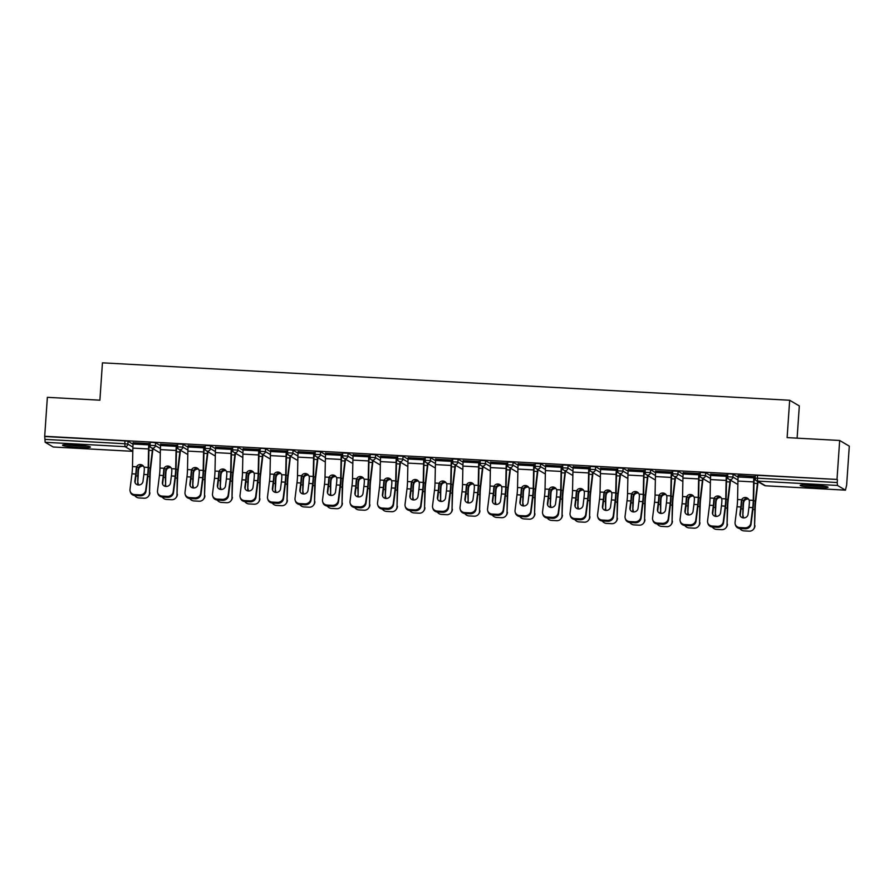 <?xml version="1.0" encoding="UTF-8"?>
<svg xmlns="http://www.w3.org/2000/svg" width="894" height="894" viewBox="0 0 894 894"><rect width="100%" height="100%" fill="white"/><g stroke="black" fill="none" stroke-linecap="round" stroke-linejoin="round"><path stroke-width="1.34" d="M78.661 447.425A13.958 1.151 -176.1 0 0 90.395 447.078A13.958 1.151 -176.1 0 0 74.28 444.843A13.958 1.151 -176.1 0 0 62.546 445.178A13.958 1.151 -176.1 0 0 78.661 447.425M816.311 487.599A13.958 1.151 -176.1 0 0 828.045 487.252A13.958 1.151 -176.1 0 0 811.931 485.017A13.958 1.151 -176.1 0 0 800.197 485.353A13.958 1.151 -176.1 0 0 816.311 487.599M797.113 438.161L799.314 405.932L789.67 400.255L102.441 362.83L99.893 400.188L47.36 397.327L44.7 436.283L837.007 479.441L839.667 440.474L849.3 446.151L846.64 485.118L845.456 490.147L765.633 485.788M755.341 475.44L757.564 475.34L757.374 478.178L837.231 482.536L837.477 485.453L845.422 490.135L765.599 485.8A2.682 2.682 0 0 1 764.381 485.431A2.682 2.637 120.5 0 0 765.555 485.788L757.609 481.095A2.682 2.637 120.5 0 1 755.151 478.29L755.117 478.245A2.682 2.682 0 0 0 756.425 480.748L764.381 485.431M757.564 475.34L837.007 479.441M837.231 482.536L837.432 479.687M53.193 446.989L45.169 442.295L44.7 436.283M789.67 400.255L787.122 437.613L839.667 440.474M738.064 475.474L753.91 476.536M155.556 442.776L155.366 445.625L150.036 445.301L150.237 442.452L152.494 442.385L155.556 442.776L160.54 445.715M45.125 436.54L124.992 440.887L128.054 441.278L133.038 444.217M176.341 445.078L160.641 444.229M205.274 445.48L210.559 445.771L215.555 448.71M231.345 448.073L215.655 447.223M265.574 448.766L265.373 451.615L260.053 451.291L260.243 448.442L262.501 448.375L265.574 448.766L270.558 451.705M286.348 451.068L270.658 450.218M315.291 451.47L320.577 451.761L325.561 454.7M341.352 454.063L325.662 453.213M370.295 454.476L375.581 454.755L380.576 457.694M396.366 457.057L380.676 456.208M425.298 457.471L430.584 457.75L435.579 460.689M451.369 460.064L435.68 459.203M480.301 460.466L485.598 460.745L490.582 463.684M506.373 463.058L490.683 462.198M535.316 463.461L540.602 463.751L545.586 466.69M561.387 466.053L545.686 465.193M590.319 466.456L595.605 466.746L600.6 469.685M616.391 469.048L600.701 468.188M645.323 469.451L650.62 469.741L655.604 472.68M671.394 472.043L655.704 471.183M700.337 472.445L705.623 472.736L710.607 475.675M726.397 475.038L710.708 474.178M733.125 474.233L732.935 477.072L727.604 476.748L727.805 473.909L730.063 473.842L733.125 474.233L738.109 477.172M698.896 473.541L683.206 472.68M672.836 470.948L678.121 471.239L683.105 474.178M643.892 470.546L628.203 469.685M617.821 467.953L623.118 468.244L628.102 471.183M588.889 467.551L573.199 466.69M562.818 464.958L568.103 465.249L573.099 468.188M533.874 464.556L518.185 463.695M507.814 461.963L513.1 462.243L518.084 465.182M478.871 461.561L463.181 460.701M452.8 458.968L458.097 459.248L463.081 462.187M423.868 458.555L408.178 457.706M397.796 455.974L403.082 456.253L408.077 459.192M368.864 455.56L353.164 454.711M342.793 452.979L348.079 453.258L353.063 456.197M313.85 452.565L298.16 451.716M293.076 450.263L292.874 453.113L287.555 452.789L287.745 449.939L290.002 449.872L293.076 450.263L298.06 453.202M258.847 449.57L243.157 448.721M232.775 446.978L238.061 447.268L243.056 450.207M203.843 446.575L188.153 445.726M177.772 443.983L183.058 444.273L188.042 447.212M148.829 443.58L133.139 442.731M748.937 507.412L748.054 514.396A4.112 3.721 162.9 0 1 740.076 515.38A4.112 3.721 162.9 0 1 739.953 513.949L740.835 506.976A11.991 1.944 93.1 0 0 741.193 503.166A11.991 1.944 93.1 0 0 741.305 501.322L741.674 499.746A4.112 3.978 41.2 0 1 749.138 500.148L749.407 501.769A11.991 1.944 93.1 0 1 749.306 503.601A11.991 1.944 93.1 0 1 748.937 507.412L752.737 507.624A11.991 1.944 93.1 0 0 753.094 503.814A11.991 1.944 93.1 0 0 753.251 500.372L753.631 481.922A14.315 2.324 -86.9 0 1 753.821 477.821L753.921 476.334M754.29 476.558L754.19 478.033A11.991 1.944 93.1 0 0 754.033 481.464L753.642 499.925A14.315 2.324 -86.9 0 1 753.463 504.026A14.315 2.324 -86.9 0 1 753.027 508.574L751.049 524.186A5.364 4.85 162.9 0 1 745.149 528.79L744.847 527.829L739.74 527.549A5.364 4.85 -17.1 0 1 735.069 522.375L737.047 506.764A11.991 1.944 93.1 0 0 737.405 502.953A11.991 1.944 93.1 0 0 737.561 499.522L737.941 481.061A14.315 2.324 -86.9 0 1 738.131 476.96L738.232 475.485M742.478 498.595A4.112 3.978 -138.8 0 0 742.065 499.288L741.696 500.875A14.315 2.324 -86.9 0 1 741.562 503.378A14.315 2.324 -86.9 0 1 741.126 507.926L740.243 514.899A4.112 3.721 -17.1 0 0 740.254 515.849M739.74 527.549L740.031 528.51L745.149 528.79M740.031 528.51A5.364 4.85 162.9 0 1 735.516 525.203L735.226 524.242M744.847 527.829A5.364 4.85 -17.1 0 0 750.759 523.236L752.737 507.624M739.819 528.488A5.364 5.14 -144.1 0 0 744.087 530.902L749.206 531.17A5.364 5.14 -144.1 0 0 754.558 526.253L755.184 509.066A11.991 1.944 -86.9 0 1 755.352 505.132A11.991 1.944 -86.9 0 1 755.654 501.791L757.721 484.324A14.315 2.324 93.1 0 0 757.989 481.665M757.62 481.441A11.991 1.944 -86.9 0 1 757.419 483.464L755.352 500.931A14.315 2.324 93.1 0 0 754.983 504.92A14.315 2.324 93.1 0 0 754.793 509.614L754.558 526.253M748.524 499.087A4.112 3.788 -19.5 0 0 744.076 501.154L743.596 502.674L743.283 501.802A14.315 2.324 93.1 0 0 743.082 504.272A14.315 2.324 93.1 0 0 742.892 508.965L742.791 516.408L743.283 508.418A11.991 1.944 -86.9 0 1 743.45 504.484A11.991 1.944 -86.9 0 1 743.596 502.674M743.283 501.802L743.774 500.294A4.112 3.788 160.5 0 1 747.518 498.17M743.037 517.861A4.112 3.934 35.9 0 1 742.791 516.408M743.182 515.86A4.112 3.934 -144.1 0 0 743.719 517.928M754.961 525.706A5.364 5.14 35.9 0 1 754.022 528.566L753.62 529.114M823.855 486.135A12.08 0.995 3.9 0 1 816.121 486.001A12.08 0.995 3.9 0 1 804.511 484.816M803.281 484.839A13.868 1.151 -176.1 0 0 816.401 486.168A13.868 1.151 -176.1 0 0 825.061 486.325M65.62 444.676A13.868 1.151 -176.1 0 0 87.411 446.151M86.204 445.961A12.08 0.995 3.9 0 1 66.849 444.642M721.436 505.915L720.553 512.888A4.112 3.721 162.9 0 1 712.574 513.882A4.112 3.721 162.9 0 1 712.451 512.452L713.334 505.479A11.991 1.944 93.1 0 0 713.691 501.657A11.991 1.944 93.1 0 0 713.792 499.824L714.172 498.249A4.112 3.978 41.2 0 1 721.637 498.651L721.905 500.271A11.991 1.944 93.1 0 1 721.804 502.104A11.991 1.944 93.1 0 1 721.436 505.915L725.235 506.127A11.991 1.944 93.1 0 0 725.593 502.305A11.991 1.944 93.1 0 0 725.749 498.874L726.129 480.424A14.315 2.324 -86.9 0 1 726.319 476.323L726.42 474.837M726.777 475.06L726.677 476.536A11.991 1.944 93.1 0 0 726.531 479.966L726.14 498.427A14.315 2.324 -86.9 0 1 725.962 502.529A14.315 2.324 -86.9 0 1 725.526 507.077L723.548 522.688A5.364 4.85 162.9 0 1 717.647 527.281L717.346 526.331L712.239 526.052A5.364 4.85 -17.1 0 1 707.567 520.878L709.534 505.266A11.991 1.944 93.1 0 0 709.903 501.456A11.991 1.944 93.1 0 0 710.059 498.025L710.439 479.564A14.315 2.324 -86.9 0 1 710.629 475.463L710.73 473.988M714.976 497.098A4.112 3.978 -138.8 0 0 714.563 497.79L714.194 499.377A14.315 2.324 -86.9 0 1 714.06 501.88A14.315 2.324 -86.9 0 1 713.624 506.429L712.741 513.402A4.112 3.721 -17.1 0 0 712.753 514.352M712.239 526.052L712.529 527.013L717.647 527.281M712.529 527.013A5.364 4.85 162.9 0 1 708.014 523.705L707.724 522.744M717.346 526.331A5.364 4.85 -17.1 0 0 723.257 521.738L725.235 506.127M693.934 504.417L693.051 511.39A4.112 3.721 162.9 0 1 685.061 512.385A4.112 3.721 162.9 0 1 684.938 510.955L685.821 503.97A11.991 1.944 93.1 0 0 686.19 500.159A11.991 1.944 93.1 0 0 686.29 498.327L686.67 496.751A4.112 3.978 41.2 0 1 694.135 497.153L694.403 498.774A11.991 1.944 93.1 0 1 694.303 500.606A11.991 1.944 93.1 0 1 693.934 504.417L697.722 504.618A11.991 1.944 93.1 0 0 698.091 500.808A11.991 1.944 93.1 0 0 698.248 497.377L698.627 478.927A14.315 2.324 -86.9 0 1 698.817 474.826L698.918 473.339M699.276 473.563L699.175 475.038A11.991 1.944 93.1 0 0 699.019 478.469L698.639 496.93A14.315 2.324 -86.9 0 1 698.46 501.031A14.315 2.324 -86.9 0 1 698.024 505.579L696.046 521.191A5.364 4.85 162.9 0 1 690.134 525.784L689.844 524.834L684.737 524.554A5.364 4.85 -17.1 0 1 680.066 519.38L682.033 503.769A11.991 1.944 93.1 0 0 682.401 499.958A11.991 1.944 93.1 0 0 682.558 496.528L682.938 478.066A14.315 2.324 -86.9 0 1 683.117 473.965L683.217 472.49M687.475 495.6A4.112 3.978 -138.8 0 0 687.061 496.293L686.693 497.869A14.315 2.324 -86.9 0 1 686.558 500.383A14.315 2.324 -86.9 0 1 686.123 504.931L685.24 511.904A4.112 3.721 -17.1 0 0 685.251 512.854M684.737 524.554L685.027 525.516L690.134 525.784M685.027 525.516A5.364 4.85 162.9 0 1 680.513 522.208L680.222 521.247M689.844 524.834A5.364 4.85 -17.1 0 0 695.755 520.23L697.722 504.618M666.432 502.92L665.549 509.893A4.112 3.721 162.9 0 1 657.559 510.887A4.112 3.721 162.9 0 1 657.436 509.457L658.319 502.473A11.991 1.944 93.1 0 0 658.688 498.662A11.991 1.944 93.1 0 0 658.789 496.829L659.169 495.254A4.112 3.978 41.2 0 1 666.633 495.656L666.902 497.276A11.991 1.944 93.1 0 1 666.801 499.109A11.991 1.944 93.1 0 1 666.432 502.92L670.221 503.121A11.991 1.944 93.1 0 0 670.589 499.31A11.991 1.944 93.1 0 0 670.746 495.879L671.126 477.418A14.315 2.324 -86.9 0 1 671.305 473.328L671.405 471.842M671.774 472.066L671.673 473.541A11.991 1.944 93.1 0 0 671.517 476.971L671.137 495.432A14.315 2.324 -86.9 0 1 670.958 499.534A14.315 2.324 -86.9 0 1 670.522 504.082L668.544 519.693A5.364 4.85 162.9 0 1 662.633 524.286L662.342 523.336L657.224 523.057A5.364 4.85 -17.1 0 1 652.553 517.883L654.531 502.272A11.991 1.944 93.1 0 0 654.9 498.461A11.991 1.944 93.1 0 0 655.056 495.03L655.436 476.569A14.315 2.324 -86.9 0 1 655.615 472.468L655.715 470.993M659.973 494.103A4.112 3.978 -138.8 0 0 659.56 494.795L659.191 496.371A14.315 2.324 -86.9 0 1 659.057 498.886A14.315 2.324 -86.9 0 1 658.621 503.434L657.738 510.407A4.112 3.721 -17.1 0 0 657.749 511.357M657.224 523.057L657.526 524.007L662.633 524.286M657.526 524.007A5.364 4.85 162.9 0 1 653.011 520.71L652.721 519.749M662.342 523.336A5.364 4.85 -17.1 0 0 668.254 518.732L670.221 503.121M638.931 501.422L638.048 508.395A4.112 3.721 162.9 0 1 630.058 509.39A4.112 3.721 162.9 0 1 629.935 507.96L630.818 500.975A11.991 1.944 93.1 0 0 631.186 497.165A11.991 1.944 93.1 0 0 631.287 495.332L631.667 493.756A4.112 3.978 41.2 0 1 639.121 494.158L639.4 495.779A11.991 1.944 93.1 0 1 639.299 497.612A11.991 1.944 93.1 0 1 638.931 501.422L642.719 501.623A11.991 1.944 93.1 0 0 643.088 497.813A11.991 1.944 93.1 0 0 643.244 494.382L643.624 475.921A14.315 2.324 -86.9 0 1 643.803 471.82L643.904 470.345M644.272 470.568L644.172 472.043A11.991 1.944 93.1 0 0 644.015 475.474L643.635 493.935A14.315 2.324 -86.9 0 1 643.445 498.036A14.315 2.324 -86.9 0 1 643.009 502.584L641.043 518.196A5.364 4.85 162.9 0 1 635.131 522.789L634.841 521.839L629.722 521.56A5.364 4.85 -17.1 0 1 625.051 516.386L627.029 500.774A11.991 1.944 93.1 0 0 627.398 496.963A11.991 1.944 93.1 0 0 627.543 493.533L627.934 475.072A14.315 2.324 -86.9 0 1 628.113 470.97L628.214 469.495M632.471 492.605A4.112 3.978 -138.8 0 0 632.058 493.298L631.689 494.874A14.315 2.324 -86.9 0 1 631.555 497.388A14.315 2.324 -86.9 0 1 631.108 501.936L630.236 508.909A4.112 3.721 -17.1 0 0 630.236 509.859M629.722 521.56L630.024 522.509L635.131 522.789M630.024 522.509A5.364 4.85 162.9 0 1 625.509 519.213L625.219 518.252M634.841 521.839A5.364 4.85 -17.1 0 0 640.741 517.235L642.719 501.623M611.429 499.925L610.546 506.898A4.112 3.721 162.9 0 1 602.556 507.893A4.112 3.721 162.9 0 1 602.433 506.462L603.316 499.478A11.991 1.944 93.1 0 0 603.685 495.667A11.991 1.944 93.1 0 0 603.785 493.834L604.154 492.259A4.112 3.978 41.2 0 1 611.619 492.661L611.898 494.281A11.991 1.944 93.1 0 1 611.787 496.114A11.991 1.944 93.1 0 1 611.429 499.925L615.217 500.126A11.991 1.944 93.1 0 0 615.586 496.315A11.991 1.944 93.1 0 0 615.731 492.885L616.122 474.423A14.315 2.324 -86.9 0 1 616.301 470.322L616.402 468.847M616.771 469.071L616.67 470.546A11.991 1.944 93.1 0 0 616.514 473.976L616.134 492.438A14.315 2.324 -86.9 0 1 615.944 496.539A14.315 2.324 -86.9 0 1 615.508 501.087L613.541 516.698A5.364 4.85 162.9 0 1 607.629 521.291L607.339 520.342L602.221 520.062A5.364 4.85 -17.1 0 1 597.55 514.888L599.528 499.277A11.991 1.944 93.1 0 0 599.896 495.466A11.991 1.944 93.1 0 0 600.042 492.035L600.433 473.574A14.315 2.324 -86.9 0 1 600.612 469.473L600.712 467.998M604.97 491.108A4.112 3.978 -138.8 0 0 604.556 491.801L604.176 493.376A14.315 2.324 -86.9 0 1 604.042 495.891A14.315 2.324 -86.9 0 1 603.606 500.439L602.724 507.412A4.112 3.721 -17.1 0 0 602.735 508.362M602.221 520.062L602.511 521.012L607.629 521.291M602.511 521.012A5.364 4.85 162.9 0 1 598.008 517.715L597.706 516.754M607.339 520.342A5.364 4.85 -17.1 0 0 613.239 515.737L615.217 500.126M712.317 526.991A5.364 5.14 -144.1 0 0 716.586 529.393L721.704 529.673A5.364 5.14 -144.1 0 0 727.057 524.756L727.682 507.568A11.991 1.944 -86.9 0 1 727.839 503.635A11.991 1.944 -86.9 0 1 728.152 500.294L730.219 482.827A14.315 2.324 93.1 0 0 730.487 480.167M730.119 479.944A11.991 1.944 -86.9 0 1 729.906 481.967L727.85 499.433A14.315 2.324 93.1 0 0 727.481 503.423A14.315 2.324 93.1 0 0 727.28 508.116L727.057 524.756M721.022 497.589A4.112 3.788 -19.5 0 0 716.575 499.657L716.094 501.176L715.781 500.305A14.315 2.324 93.1 0 0 715.58 502.774A14.315 2.324 93.1 0 0 715.379 507.468L715.278 514.899L715.781 506.92A11.991 1.944 -86.9 0 1 715.938 502.987A11.991 1.944 -86.9 0 1 716.094 501.176M715.781 500.305L716.273 498.796A4.112 3.788 160.5 0 1 720.016 496.673M715.535 516.363A4.112 3.934 35.9 0 1 715.278 514.899M715.681 514.352A4.112 3.934 -144.1 0 0 716.217 516.43M727.459 524.208A5.364 5.14 35.9 0 1 726.509 527.069L726.118 527.616M684.815 525.493A5.364 5.14 -144.1 0 0 689.084 527.896L694.202 528.175A5.364 5.14 -144.1 0 0 699.555 523.258L700.181 506.071A11.991 1.944 -86.9 0 1 700.337 502.137A11.991 1.944 -86.9 0 1 700.65 498.796L702.718 481.33A14.315 2.324 93.1 0 0 702.986 478.67M702.617 478.446A11.991 1.944 -86.9 0 1 702.405 480.469L700.348 497.936A14.315 2.324 93.1 0 0 699.98 501.925A14.315 2.324 93.1 0 0 699.779 506.619L699.555 523.258M693.52 496.092A4.112 3.788 -19.5 0 0 689.073 498.159L688.581 499.679L688.279 498.807A14.315 2.324 93.1 0 0 688.078 501.277A14.315 2.324 93.1 0 0 687.877 505.97L687.777 513.402L688.279 505.423A11.991 1.944 -86.9 0 1 688.436 501.489A11.991 1.944 -86.9 0 1 688.581 499.679M688.279 498.807L688.771 497.299A4.112 3.788 160.5 0 1 692.515 495.175M688.034 514.866A4.112 3.934 35.9 0 1 687.777 513.402M688.179 512.854A4.112 3.934 -144.1 0 0 688.715 514.933M699.957 522.711A5.364 5.14 35.9 0 1 699.007 525.571L698.616 526.119M657.313 523.996A5.364 5.14 -144.1 0 0 661.582 526.398L666.689 526.678A5.364 5.14 -144.1 0 0 672.053 521.761L672.679 504.574A11.991 1.944 -86.9 0 1 672.836 500.64A11.991 1.944 -86.9 0 1 673.148 497.299L675.216 479.832A14.315 2.324 93.1 0 0 675.473 477.172M675.115 476.949A11.991 1.944 -86.9 0 1 674.903 478.972L672.836 496.427A14.315 2.324 93.1 0 0 672.467 500.428A14.315 2.324 93.1 0 0 672.277 505.121L672.053 521.761M666.008 494.594A4.112 3.788 -19.5 0 0 661.571 496.662L661.079 498.181L660.778 497.31A14.315 2.324 93.1 0 0 660.565 499.78A14.315 2.324 93.1 0 0 660.375 504.473L660.677 511.357L660.778 503.925A11.991 1.944 -86.9 0 1 660.934 499.992A11.991 1.944 -86.9 0 1 661.079 498.181M660.778 497.31L661.258 495.801A4.112 3.788 160.5 0 1 665.002 493.678M660.532 513.368A4.112 3.934 35.9 0 1 660.275 511.904M660.677 511.357A4.112 3.934 -144.1 0 0 661.214 513.424M672.444 521.213A5.364 5.14 35.9 0 1 671.506 524.074L671.115 524.622M629.812 522.498A5.364 5.14 -144.1 0 0 634.081 524.901L639.188 525.18A5.364 5.14 -144.1 0 0 644.552 520.263L645.166 503.076A11.991 1.944 -86.9 0 1 645.334 499.143A11.991 1.944 -86.9 0 1 645.647 495.801L647.703 478.335A14.315 2.324 93.1 0 0 647.971 475.675M647.602 475.452A11.991 1.944 -86.9 0 1 647.401 477.474L645.334 494.93A14.315 2.324 93.1 0 0 644.965 498.93A14.315 2.324 93.1 0 0 644.775 503.624L644.552 520.263M638.506 493.097A4.112 3.788 -19.5 0 0 634.069 495.164L633.578 496.684L633.276 495.812A14.315 2.324 93.1 0 0 633.064 498.282A14.315 2.324 93.1 0 0 632.874 502.976L632.773 510.407L633.276 502.428A11.991 1.944 -86.9 0 1 633.433 498.494A11.991 1.944 -86.9 0 1 633.578 496.684M633.276 495.812L633.757 494.304A4.112 3.788 160.5 0 1 637.5 492.181M633.03 511.871A4.112 3.934 35.9 0 1 632.773 510.407M633.175 509.859A4.112 3.934 -144.1 0 0 633.712 511.927M644.943 519.716A5.364 5.14 35.9 0 1 644.004 522.577L643.613 523.124M602.31 521.001A5.364 5.14 -144.1 0 0 606.579 523.403L611.686 523.683A5.364 5.14 -144.1 0 0 617.05 518.766L617.665 501.579A11.991 1.944 -86.9 0 1 617.832 497.645A11.991 1.944 -86.9 0 1 618.134 494.304L620.201 476.837A14.315 2.324 93.1 0 0 620.47 474.178M620.101 473.954A11.991 1.944 -86.9 0 1 619.9 475.977L617.832 493.432A14.315 2.324 93.1 0 0 617.463 497.433A14.315 2.324 93.1 0 0 617.273 502.126L617.05 518.766M611.004 491.599A4.112 3.788 -19.5 0 0 606.557 493.667L606.076 495.187L605.763 494.315A14.315 2.324 93.1 0 0 605.562 496.785A14.315 2.324 93.1 0 0 605.372 501.478L605.663 508.362L605.763 500.931A11.991 1.944 -86.9 0 1 605.931 496.997A11.991 1.944 -86.9 0 1 606.076 495.187M605.763 494.315L606.255 492.806A4.112 3.788 160.5 0 1 609.999 490.683M605.529 510.373A4.112 3.934 35.9 0 1 605.272 508.909M605.663 508.362A4.112 3.934 -144.1 0 0 606.21 510.429M617.441 518.218A5.364 5.14 35.9 0 1 616.502 521.079L616.1 521.627M583.927 498.427L583.044 505.401A4.112 3.721 162.9 0 1 575.054 506.395A4.112 3.721 162.9 0 1 574.931 504.965L575.814 497.98A11.991 1.944 93.1 0 0 576.183 494.17A11.991 1.944 93.1 0 0 576.284 492.337L576.652 490.761A4.112 3.978 41.2 0 1 584.117 491.164L584.385 492.784A11.991 1.944 93.1 0 1 584.285 494.617A11.991 1.944 93.1 0 1 583.927 498.427L587.716 498.628A11.991 1.944 93.1 0 0 588.084 494.818A11.991 1.944 93.1 0 0 588.23 491.387L588.621 472.926A14.315 2.324 -86.9 0 1 588.8 468.825L588.9 467.35M589.269 467.573L589.168 469.048A11.991 1.944 93.1 0 0 589.012 472.479L588.632 490.94A14.315 2.324 -86.9 0 1 588.442 495.041A14.315 2.324 -86.9 0 1 588.006 499.59L586.028 515.201A5.364 4.85 162.9 0 1 580.128 519.794L579.837 518.844L574.719 518.565A5.364 4.85 -17.1 0 1 570.048 513.391L572.026 497.779A11.991 1.944 93.1 0 0 572.384 493.969A11.991 1.944 93.1 0 0 572.54 490.527L572.92 472.077A14.315 2.324 -86.9 0 1 573.11 467.975L573.21 466.5M577.468 489.61A4.112 3.978 -138.8 0 0 577.055 490.303L576.675 491.879A14.315 2.324 -86.9 0 1 576.541 494.393A14.315 2.324 -86.9 0 1 576.105 498.941L575.222 505.915A4.112 3.721 -17.1 0 0 575.233 506.864M574.719 518.565L575.01 519.515L580.128 519.794M575.01 519.515A5.364 4.85 162.9 0 1 570.506 516.218L570.204 515.257M579.837 518.844A5.364 4.85 -17.1 0 0 585.738 514.24L587.716 498.628M574.797 519.503A5.364 5.14 -144.1 0 0 579.066 521.906L584.184 522.185A5.364 5.14 -144.1 0 0 589.548 517.268L590.163 500.081A11.991 1.944 -86.9 0 1 590.331 496.148A11.991 1.944 -86.9 0 1 590.632 492.806L592.7 475.34A14.315 2.324 93.1 0 0 592.968 472.68M592.599 472.457A11.991 1.944 -86.9 0 1 592.398 474.468L590.331 491.935A14.315 2.324 93.1 0 0 589.962 495.935A14.315 2.324 93.1 0 0 589.772 500.629L589.548 517.268M583.503 490.102A4.112 3.788 -19.5 0 0 579.055 492.169L578.574 493.689L578.262 492.817A14.315 2.324 93.1 0 0 578.06 495.287A14.315 2.324 93.1 0 0 577.87 499.981L577.77 507.412L578.262 499.433A11.991 1.944 -86.9 0 1 578.429 495.499A11.991 1.944 -86.9 0 1 578.574 493.689M578.262 492.817L578.753 491.309A4.112 3.788 160.5 0 1 582.497 489.186M578.027 508.876A4.112 3.934 35.9 0 1 577.77 507.412M578.161 506.864A4.112 3.934 -144.1 0 0 578.709 508.932M589.939 516.721A5.364 5.14 35.9 0 1 589.001 519.582L588.598 520.129M556.414 496.93L555.532 503.903A4.112 3.721 162.9 0 1 547.553 504.898A4.112 3.721 162.9 0 1 547.43 503.467L548.313 496.483A11.991 1.944 93.1 0 0 548.67 492.672A11.991 1.944 93.1 0 0 548.782 490.84L549.151 489.264A4.112 3.978 41.2 0 1 556.616 489.666L556.884 491.287A11.991 1.944 93.1 0 1 556.783 493.119A11.991 1.944 93.1 0 1 556.414 496.93L560.214 497.131A11.991 1.944 93.1 0 0 560.572 493.32A11.991 1.944 93.1 0 0 560.728 489.89L561.108 471.429A14.315 2.324 -86.9 0 1 561.298 467.327L561.398 465.852M561.756 466.076L561.655 467.551A11.991 1.944 93.1 0 0 561.51 470.982L561.119 489.443A14.315 2.324 -86.9 0 1 560.94 493.544A14.315 2.324 -86.9 0 1 560.504 498.092L558.526 513.704A5.364 4.85 162.9 0 1 552.626 518.297L552.324 517.347L547.217 517.067A5.364 4.85 -17.1 0 1 542.546 511.893L544.513 496.282A11.991 1.944 93.1 0 0 544.882 492.471A11.991 1.944 93.1 0 0 545.038 489.029L545.418 470.579A14.315 2.324 -86.9 0 1 545.608 466.478L545.709 465.003M549.955 488.113A4.112 3.978 -138.8 0 0 549.542 488.806L549.173 490.381A14.315 2.324 -86.9 0 1 549.039 492.896A14.315 2.324 -86.9 0 1 548.603 497.444L547.72 504.417A4.112 3.721 -17.1 0 0 547.731 505.367M547.217 517.067L547.508 518.017L552.626 518.297M547.508 518.017A5.364 4.85 162.9 0 1 542.993 514.721L542.703 513.759M552.324 517.347A5.364 4.85 -17.1 0 0 558.236 512.743L560.214 497.131M547.296 518.006A5.364 5.14 -144.1 0 0 551.564 520.409L556.683 520.688A5.364 5.14 -144.1 0 0 562.035 515.771L562.661 498.584A11.991 1.944 -86.9 0 1 562.818 494.65A11.991 1.944 -86.9 0 1 563.131 491.309L565.198 473.842A14.315 2.324 93.1 0 0 565.466 471.183M565.097 470.959A11.991 1.944 -86.9 0 1 564.896 472.971L562.829 490.437A14.315 2.324 93.1 0 0 562.46 494.438A14.315 2.324 93.1 0 0 562.259 499.131L562.035 515.771M556.001 488.605A4.112 3.788 -19.5 0 0 551.553 490.672L551.073 492.192L550.76 491.32A14.315 2.324 93.1 0 0 550.559 493.79A14.315 2.324 93.1 0 0 550.369 498.483L550.268 505.915L550.76 497.936A11.991 1.944 -86.9 0 1 550.928 494.002A11.991 1.944 -86.9 0 1 551.073 492.192M550.76 491.32L551.252 489.811A4.112 3.788 160.5 0 1 554.995 487.688M550.514 507.379A4.112 3.934 35.9 0 1 550.268 505.915M550.659 505.367A4.112 3.934 -144.1 0 0 551.196 507.434M562.438 515.223A5.364 5.14 35.9 0 1 561.499 518.084L561.097 518.632M528.913 495.432L528.03 502.406A4.112 3.721 162.9 0 1 520.04 503.4A4.112 3.721 162.9 0 1 519.928 501.97L520.811 494.985A11.991 1.944 93.1 0 0 521.168 491.175A11.991 1.944 93.1 0 0 521.269 489.342L521.649 487.755A4.112 3.978 41.2 0 1 529.114 488.169L529.382 489.778A11.991 1.944 93.1 0 1 529.282 491.622A11.991 1.944 93.1 0 1 528.913 495.432L532.701 495.634A11.991 1.944 93.1 0 0 533.07 491.823A11.991 1.944 93.1 0 0 533.226 488.392L533.606 469.931A14.315 2.324 -86.9 0 1 533.796 465.83L533.897 464.355M534.254 464.567L534.154 466.053A11.991 1.944 93.1 0 0 534.009 469.484L533.617 487.945A14.315 2.324 -86.9 0 1 533.439 492.035A14.315 2.324 -86.9 0 1 533.003 496.595L531.025 512.206A5.364 4.85 162.9 0 1 525.124 516.799L524.823 515.849L519.716 515.57A5.364 4.85 -17.1 0 1 515.045 510.396L517.011 494.784A11.991 1.944 93.1 0 0 517.38 490.974A11.991 1.944 93.1 0 0 517.537 487.532L517.917 469.082A14.315 2.324 -86.9 0 1 518.107 464.981L518.207 463.505M522.454 486.615A4.112 3.978 -138.8 0 0 522.04 487.308L521.671 488.884A14.315 2.324 -86.9 0 1 521.537 491.387A14.315 2.324 -86.9 0 1 521.101 495.946L520.219 502.92A4.112 3.721 -17.1 0 0 520.23 503.87M519.716 515.57L520.006 516.52L525.124 516.799M520.006 516.52A5.364 4.85 162.9 0 1 515.492 513.212L515.201 512.262M524.823 515.849A5.364 4.85 -17.1 0 0 530.734 511.245L532.701 495.634M519.794 516.508A5.364 5.14 -144.1 0 0 524.063 518.911L529.181 519.191A5.364 5.14 -144.1 0 0 534.534 514.274L535.16 497.086A11.991 1.944 -86.9 0 1 535.316 493.153A11.991 1.944 -86.9 0 1 535.629 489.811L537.696 472.345A14.315 2.324 93.1 0 0 537.964 469.685M537.596 469.462A11.991 1.944 -86.9 0 1 537.383 471.473L535.327 488.94A14.315 2.324 93.1 0 0 534.958 492.929A14.315 2.324 93.1 0 0 534.757 497.634L534.534 514.274M528.499 487.107A4.112 3.788 -19.5 0 0 524.052 489.174L523.571 490.694L523.258 489.823A14.315 2.324 93.1 0 0 523.057 492.281A14.315 2.324 93.1 0 0 522.856 496.986L522.755 504.417L523.258 496.438A11.991 1.944 -86.9 0 1 523.415 492.505A11.991 1.944 -86.9 0 1 523.571 490.694M523.258 489.823L523.75 488.314A4.112 3.788 160.5 0 1 527.494 486.191M523.012 505.881A4.112 3.934 35.9 0 1 522.755 504.417M523.158 503.87A4.112 3.934 -144.1 0 0 523.694 505.937M534.936 513.726A5.364 5.14 35.9 0 1 533.986 516.587L533.595 517.134M501.411 493.935L500.528 500.908A4.112 3.721 162.9 0 1 492.538 501.903A4.112 3.721 162.9 0 1 492.415 500.472L493.298 493.488A11.991 1.944 93.1 0 0 493.667 489.677A11.991 1.944 93.1 0 0 493.767 487.845L494.147 486.258A4.112 3.978 41.2 0 1 501.612 486.671L501.88 488.28A11.991 1.944 93.1 0 1 501.78 490.124A11.991 1.944 93.1 0 1 501.411 493.935L505.199 494.136A11.991 1.944 93.1 0 0 505.568 490.325A11.991 1.944 93.1 0 0 505.725 486.895L506.105 468.434A14.315 2.324 -86.9 0 1 506.283 464.332L506.384 462.857M506.753 463.07L506.652 464.556A11.991 1.944 93.1 0 0 506.496 467.987L506.116 486.437A14.315 2.324 -86.9 0 1 505.937 490.538A14.315 2.324 -86.9 0 1 505.501 495.097L503.523 510.709A5.364 4.85 162.9 0 1 497.612 515.302L497.321 514.352L492.214 514.072A5.364 4.85 -17.1 0 1 487.543 508.898L489.51 493.287A11.991 1.944 93.1 0 0 489.878 489.476A11.991 1.944 93.1 0 0 490.035 486.034L490.415 467.584A14.315 2.324 -86.9 0 1 490.594 463.483L490.694 462.008M494.952 485.118A4.112 3.978 -138.8 0 0 494.538 485.811L494.17 487.386A14.315 2.324 -86.9 0 1 494.036 489.89A14.315 2.324 -86.9 0 1 493.6 494.449L492.717 501.422A4.112 3.721 -17.1 0 0 492.728 502.372M492.214 514.072L492.505 515.022L497.612 515.302M492.505 515.022A5.364 4.85 162.9 0 1 487.99 511.714L487.699 510.765M497.321 514.352A5.364 4.85 -17.1 0 0 503.233 509.748L505.199 494.136M492.292 515.011A5.364 5.14 -144.1 0 0 496.561 517.414L501.668 517.693A5.364 5.14 -144.1 0 0 507.032 512.776L507.658 495.589A11.991 1.944 -86.9 0 1 507.814 491.655A11.991 1.944 -86.9 0 1 508.127 488.314L510.195 470.847A14.315 2.324 93.1 0 0 510.463 468.188M510.094 467.964A11.991 1.944 -86.9 0 1 509.882 469.976L507.814 487.442A14.315 2.324 93.1 0 0 507.446 491.432A14.315 2.324 93.1 0 0 507.256 496.136L507.032 512.776M500.998 485.61A4.112 3.788 -19.5 0 0 496.55 487.677L496.058 489.197L495.757 488.325A14.315 2.324 93.1 0 0 495.555 490.784A14.315 2.324 93.1 0 0 495.354 495.488L495.254 502.92L495.757 494.941A11.991 1.944 -86.9 0 1 495.913 491.007A11.991 1.944 -86.9 0 1 496.058 489.197M495.757 488.325L496.237 486.817A4.112 3.788 160.5 0 1 499.981 484.693M495.511 504.384A4.112 3.934 35.9 0 1 495.254 502.92M495.656 502.372A4.112 3.934 -144.1 0 0 496.192 504.439M507.434 512.228A5.364 5.14 35.9 0 1 506.485 515.089L506.093 515.637M473.909 492.438L473.027 499.411A4.112 3.721 162.9 0 1 465.036 500.405A4.112 3.721 162.9 0 1 464.914 498.975L465.796 491.991A11.991 1.944 93.1 0 0 466.165 488.18A11.991 1.944 93.1 0 0 466.266 486.347L466.646 484.76A4.112 3.978 41.2 0 1 474.111 485.174L474.379 486.783A11.991 1.944 93.1 0 1 474.278 488.627A11.991 1.944 93.1 0 1 473.909 492.438L477.698 492.639A11.991 1.944 93.1 0 0 478.066 488.828A11.991 1.944 93.1 0 0 478.223 485.397L478.603 466.936A14.315 2.324 -86.9 0 1 478.782 462.835L478.882 461.36M479.251 461.572L479.15 463.058A11.991 1.944 93.1 0 0 478.994 466.489L478.614 484.939A14.315 2.324 -86.9 0 1 478.435 489.04A14.315 2.324 -86.9 0 1 477.988 493.6L476.021 509.211A5.364 4.85 162.9 0 1 470.11 513.804L469.819 512.854L464.701 512.575A5.364 4.85 -17.1 0 1 460.03 507.401L462.008 491.789A11.991 1.944 93.1 0 0 462.377 487.979A11.991 1.944 93.1 0 0 462.533 484.537L462.913 466.087A14.315 2.324 -86.9 0 1 463.092 461.986L463.193 460.511M467.45 483.62A4.112 3.978 -138.8 0 0 467.037 484.313L466.668 485.889A14.315 2.324 -86.9 0 1 466.534 488.392A14.315 2.324 -86.9 0 1 466.098 492.952L465.215 499.925A4.112 3.721 -17.1 0 0 465.226 500.875M464.701 512.575L465.003 513.525L470.11 513.804M465.003 513.525A5.364 4.85 162.9 0 1 460.488 510.217L460.198 509.267M469.819 512.854A5.364 4.85 -17.1 0 0 475.731 508.25L477.698 492.639M464.791 513.514A5.364 5.14 -144.1 0 0 469.059 515.916L474.166 516.196A5.364 5.14 -144.1 0 0 479.53 511.279L480.156 494.08A11.991 1.944 -86.9 0 1 480.313 490.158A11.991 1.944 -86.9 0 1 480.626 486.817L482.682 469.35A14.315 2.324 93.1 0 0 482.95 466.679M482.592 466.467A11.991 1.944 -86.9 0 1 482.38 468.478L480.313 485.945A14.315 2.324 93.1 0 0 479.944 489.934A14.315 2.324 93.1 0 0 479.754 494.628L479.53 511.279M473.485 484.112A4.112 3.788 -19.5 0 0 469.048 486.18L468.557 487.699L468.255 486.828A14.315 2.324 93.1 0 0 468.043 489.286A14.315 2.324 93.1 0 0 467.853 493.98L468.154 500.875L468.255 493.432A11.991 1.944 -86.9 0 1 468.411 489.51A11.991 1.944 -86.9 0 1 468.557 487.699M468.255 486.828L468.735 485.319A4.112 3.788 160.5 0 1 472.479 483.196M468.009 502.886A4.112 3.934 35.9 0 1 467.752 501.422M468.154 500.875A4.112 3.934 -144.1 0 0 468.691 502.942M479.922 510.731A5.364 5.14 35.9 0 1 478.983 513.592L478.592 514.139M446.408 490.94L445.525 497.913A4.112 3.721 162.9 0 1 437.535 498.908A4.112 3.721 162.9 0 1 437.412 497.477L438.295 490.493A11.991 1.944 93.1 0 0 438.663 486.682A11.991 1.944 93.1 0 0 438.764 484.85L439.133 483.263A4.112 3.978 41.2 0 1 446.598 483.676L446.877 485.286A11.991 1.944 93.1 0 1 446.776 487.129A11.991 1.944 93.1 0 1 446.408 490.94L450.196 491.141A11.991 1.944 93.1 0 0 450.565 487.331A11.991 1.944 93.1 0 0 450.71 483.9L451.101 465.439A14.315 2.324 -86.9 0 1 451.28 461.338L451.381 459.862M451.749 460.075L451.649 461.55A11.991 1.944 93.1 0 0 451.492 464.992L451.112 483.442A14.315 2.324 -86.9 0 1 450.922 487.543A14.315 2.324 -86.9 0 1 450.487 492.102L448.52 507.714A5.364 4.85 162.9 0 1 442.608 512.307L442.318 511.357L437.2 511.077A5.364 4.85 -17.1 0 1 432.528 505.903L434.506 490.292A11.991 1.944 93.1 0 0 434.875 486.481A11.991 1.944 93.1 0 0 435.02 483.039L435.412 464.589A14.315 2.324 -86.9 0 1 435.59 460.488L435.691 459.013M439.949 482.123A4.112 3.978 -138.8 0 0 439.535 482.816L439.166 484.392A14.315 2.324 -86.9 0 1 439.032 486.895A14.315 2.324 -86.9 0 1 438.585 491.454L437.702 498.427A4.112 3.721 -17.1 0 0 437.714 499.377M437.2 511.077L437.501 512.027L442.608 512.307M437.501 512.027A5.364 4.85 162.9 0 1 432.987 508.72L432.685 507.77M442.318 511.357A5.364 4.85 -17.1 0 0 448.218 506.753L450.196 491.141M437.289 512.016A5.364 5.14 -144.1 0 0 441.558 514.419L446.665 514.698A5.364 5.14 -144.1 0 0 452.029 509.781L452.643 492.583A11.991 1.944 -86.9 0 1 452.811 488.66A11.991 1.944 -86.9 0 1 453.124 485.308L455.18 467.853A14.315 2.324 93.1 0 0 455.448 465.182M455.08 464.969A11.991 1.944 -86.9 0 1 454.878 466.981L452.811 484.447A14.315 2.324 93.1 0 0 452.442 488.437A14.315 2.324 93.1 0 0 452.252 493.13L452.029 509.781M445.983 482.615A4.112 3.788 -19.5 0 0 441.547 484.682L441.055 486.202L440.753 485.33A14.315 2.324 93.1 0 0 440.541 487.789A14.315 2.324 93.1 0 0 440.351 492.482L440.641 499.377L440.742 491.935A11.991 1.944 -86.9 0 1 440.91 488.012A11.991 1.944 -86.9 0 1 441.055 486.202M440.753 485.33L441.234 483.822A4.112 3.788 160.5 0 1 444.977 481.698M440.507 501.389A4.112 3.934 35.9 0 1 440.25 499.925M440.641 499.377A4.112 3.934 -144.1 0 0 441.189 501.445M452.42 509.234A5.364 5.14 35.9 0 1 451.481 512.094L451.09 512.642M418.906 489.443L418.023 496.416A4.112 3.721 162.9 0 1 410.033 497.41A4.112 3.721 162.9 0 1 409.91 495.98L410.793 488.996A11.991 1.944 93.1 0 0 411.162 485.185A11.991 1.944 93.1 0 0 411.262 483.352L411.631 481.765A4.112 3.978 41.2 0 1 419.096 482.179L419.375 483.788A11.991 1.944 93.1 0 1 419.264 485.632A11.991 1.944 93.1 0 1 418.906 489.443L422.694 489.644A11.991 1.944 93.1 0 0 423.063 485.833A11.991 1.944 93.1 0 0 423.208 482.402L423.6 463.941A14.315 2.324 -86.9 0 1 423.778 459.84L423.879 458.365M424.248 458.577L424.147 460.052A11.991 1.944 93.1 0 0 423.991 463.494L423.611 481.944A14.315 2.324 -86.9 0 1 423.421 486.045A14.315 2.324 -86.9 0 1 422.985 490.605L421.018 506.216A5.364 4.85 162.9 0 1 415.107 510.809L414.816 509.859L409.698 509.58A5.364 4.85 -17.1 0 1 405.027 504.406L407.005 488.794A11.991 1.944 93.1 0 0 407.362 484.984A11.991 1.944 93.1 0 0 407.519 481.542L407.91 463.092A14.315 2.324 -86.9 0 1 408.089 458.991L408.189 457.516M412.447 480.626A4.112 3.978 -138.8 0 0 412.033 481.318L411.653 482.894A14.315 2.324 -86.9 0 1 411.519 485.397A14.315 2.324 -86.9 0 1 411.084 489.957L410.201 496.93A4.112 3.721 -17.1 0 0 410.212 497.88M409.698 509.58L409.988 510.53L415.107 510.809M409.988 510.53A5.364 4.85 162.9 0 1 405.485 507.222L405.183 506.272M414.816 509.859A5.364 4.85 -17.1 0 0 420.716 505.255L422.694 489.644M409.787 510.519A5.364 5.14 -144.1 0 0 414.056 512.921L419.163 513.201A5.364 5.14 -144.1 0 0 424.527 508.284L425.142 491.085A11.991 1.944 -86.9 0 1 425.309 487.163A11.991 1.944 -86.9 0 1 425.611 483.81L427.678 466.355A14.315 2.324 93.1 0 0 427.947 463.684M427.578 463.472A11.991 1.944 -86.9 0 1 427.377 465.483L425.309 482.95A14.315 2.324 93.1 0 0 424.941 486.939A14.315 2.324 93.1 0 0 424.751 491.633L424.527 508.284M418.481 481.117A4.112 3.788 -19.5 0 0 414.034 483.185L413.553 484.704L413.24 483.833A14.315 2.324 93.1 0 0 413.039 486.291A14.315 2.324 93.1 0 0 412.849 490.985L412.749 498.427L413.24 490.437A11.991 1.944 -86.9 0 1 413.408 486.515A11.991 1.944 -86.9 0 1 413.553 484.704M413.24 483.833L413.732 482.324A4.112 3.788 160.5 0 1 417.476 480.201M413.006 499.891A4.112 3.934 35.9 0 1 412.749 498.427M413.14 497.88A4.112 3.934 -144.1 0 0 413.687 499.947M424.918 507.736A5.364 5.14 35.9 0 1 423.979 510.597L423.577 511.144M391.404 487.945L390.522 494.918A4.112 3.721 162.9 0 1 382.531 495.913A4.112 3.721 162.9 0 1 382.408 494.483L383.291 487.498A11.991 1.944 93.1 0 0 383.66 483.688A11.991 1.944 93.1 0 0 383.761 481.855L384.129 480.268A4.112 3.978 41.2 0 1 391.594 480.681L391.863 482.291A11.991 1.944 93.1 0 1 391.762 484.135A11.991 1.944 93.1 0 1 391.404 487.945L395.193 488.146A11.991 1.944 93.1 0 0 395.55 484.336A11.991 1.944 93.1 0 0 395.707 480.905L396.098 462.444A14.315 2.324 -86.9 0 1 396.277 458.343L396.377 456.868M396.746 457.08L396.645 458.555A11.991 1.944 93.1 0 0 396.489 461.997L396.109 480.447A14.315 2.324 -86.9 0 1 395.919 484.548A14.315 2.324 -86.9 0 1 395.483 489.107L393.505 504.719A5.364 4.85 162.9 0 1 387.605 509.312L387.314 508.362L382.196 508.083A5.364 4.85 -17.1 0 1 377.525 502.909L379.503 487.297A11.991 1.944 93.1 0 0 379.861 483.486A11.991 1.944 93.1 0 0 380.017 480.044L380.397 461.595A14.315 2.324 -86.9 0 1 380.587 457.493L380.688 456.018M384.945 479.128A4.112 3.978 -138.8 0 0 384.532 479.821L384.152 481.397A14.315 2.324 -86.9 0 1 384.018 483.9A14.315 2.324 -86.9 0 1 383.582 488.459L382.699 495.432A4.112 3.721 -17.1 0 0 382.71 496.382M382.196 508.083L382.487 509.032L387.605 509.312M382.487 509.032A5.364 4.85 162.9 0 1 377.983 505.725L377.681 504.775M387.314 508.362A5.364 4.85 -17.1 0 0 393.215 503.758L395.193 488.146M382.274 509.021A5.364 5.14 -144.1 0 0 386.543 511.424L391.661 511.703A5.364 5.14 -144.1 0 0 397.014 506.786L397.64 489.588A11.991 1.944 -86.9 0 1 397.808 485.666A11.991 1.944 -86.9 0 1 398.109 482.313L400.177 464.858A14.315 2.324 93.1 0 0 400.445 462.187M400.076 461.974A11.991 1.944 -86.9 0 1 399.875 463.986L397.808 481.453A14.315 2.324 93.1 0 0 397.439 485.442A14.315 2.324 93.1 0 0 397.249 490.135L397.014 506.786M390.98 479.62A4.112 3.788 -19.5 0 0 386.532 481.687L386.052 483.207L385.739 482.335A14.315 2.324 93.1 0 0 385.537 484.794A14.315 2.324 93.1 0 0 385.348 489.487L385.247 496.93L385.739 488.94A11.991 1.944 -86.9 0 1 385.906 485.017A11.991 1.944 -86.9 0 1 386.052 483.207M385.739 482.335L386.23 480.827A4.112 3.788 160.5 0 1 389.974 478.703M385.504 498.394A4.112 3.934 35.9 0 1 385.247 496.93M385.638 496.382A4.112 3.934 -144.1 0 0 386.174 498.45M397.417 506.239A5.364 5.14 35.9 0 1 396.478 509.099L396.076 509.647M363.892 486.448L363.009 493.421A4.112 3.721 162.9 0 1 355.03 494.416A4.112 3.721 162.9 0 1 354.907 492.985L355.79 486.001A11.991 1.944 93.1 0 0 356.147 482.19A11.991 1.944 93.1 0 0 356.259 480.357L356.628 478.771A4.112 3.978 41.2 0 1 364.093 479.184L364.361 480.793A11.991 1.944 93.1 0 1 364.26 482.637A11.991 1.944 93.1 0 1 363.892 486.448L367.691 486.649A11.991 1.944 93.1 0 0 368.049 482.838A11.991 1.944 93.1 0 0 368.205 479.407L368.585 460.946A14.315 2.324 -86.9 0 1 368.775 456.845L368.876 455.37M369.233 455.582L369.133 457.057A11.991 1.944 93.1 0 0 368.987 460.499L368.596 478.949A14.315 2.324 -86.9 0 1 368.417 483.051A14.315 2.324 -86.9 0 1 367.982 487.599L366.004 503.221A5.364 4.85 162.9 0 1 360.103 507.814L359.801 506.864L354.694 506.585A5.364 4.85 -17.1 0 1 350.023 501.411L351.99 485.8A11.991 1.944 93.1 0 0 352.359 481.989A11.991 1.944 93.1 0 0 352.515 478.547L352.895 460.097A14.315 2.324 -86.9 0 1 353.085 455.996L353.186 454.521M357.432 477.631A4.112 3.978 -138.8 0 0 357.019 478.324L356.65 479.899A14.315 2.324 -86.9 0 1 356.516 482.402A14.315 2.324 -86.9 0 1 356.08 486.951L355.197 493.935A4.112 3.721 -17.1 0 0 355.209 494.874M354.694 506.585L354.985 507.535L360.103 507.814M354.985 507.535A5.364 4.85 162.9 0 1 350.47 504.227L350.18 503.277M359.801 506.864A5.364 4.85 -17.1 0 0 365.713 502.26L367.691 486.649M354.773 507.524A5.364 5.14 -144.1 0 0 359.042 509.926L364.16 510.206A5.364 5.14 -144.1 0 0 369.513 505.289L370.138 488.09A11.991 1.944 -86.9 0 1 370.295 484.168A11.991 1.944 -86.9 0 1 370.608 480.816L372.675 463.36A14.315 2.324 93.1 0 0 372.943 460.689M372.574 460.477A11.991 1.944 -86.9 0 1 372.373 462.489L370.306 479.955A14.315 2.324 93.1 0 0 369.937 483.945A14.315 2.324 93.1 0 0 369.736 488.638L369.513 505.289M363.478 478.122A4.112 3.788 -19.5 0 0 359.03 480.19L358.55 481.71L358.237 480.838A14.315 2.324 93.1 0 0 358.036 483.296A14.315 2.324 93.1 0 0 357.846 487.99L358.136 494.885L358.237 487.442A11.991 1.944 -86.9 0 1 358.405 483.52A11.991 1.944 -86.9 0 1 358.55 481.71M358.237 480.838L358.729 479.329A4.112 3.788 160.5 0 1 362.472 477.195M357.991 496.896A4.112 3.934 35.9 0 1 357.745 495.432M358.136 494.885A4.112 3.934 -144.1 0 0 358.673 496.952M369.915 504.741A5.364 5.14 35.9 0 1 368.976 507.602L368.574 508.15M336.39 484.95L335.507 491.923A4.112 3.721 162.9 0 1 327.517 492.918A4.112 3.721 162.9 0 1 327.405 491.476L328.288 484.503A11.991 1.944 93.1 0 0 328.646 480.693A11.991 1.944 93.1 0 0 328.746 478.86L329.126 477.273A4.112 3.978 41.2 0 1 336.591 477.687L336.859 479.296A11.991 1.944 93.1 0 1 336.759 481.14A11.991 1.944 93.1 0 1 336.39 484.95L340.178 485.151A11.991 1.944 93.1 0 0 340.547 481.341A11.991 1.944 93.1 0 0 340.703 477.91L341.083 459.449A14.315 2.324 -86.9 0 1 341.273 455.348L341.374 453.873M341.731 454.085L341.631 455.56A11.991 1.944 93.1 0 0 341.486 459.002L341.095 477.452A14.315 2.324 -86.9 0 1 340.916 481.553A14.315 2.324 -86.9 0 1 340.48 486.101L338.502 501.713A5.364 4.85 162.9 0 1 332.602 506.317L332.3 505.367L327.193 505.088A5.364 4.85 -17.1 0 1 322.522 499.914L324.488 484.302A11.991 1.944 93.1 0 0 324.857 480.491A11.991 1.944 93.1 0 0 325.014 477.05L325.394 458.6A14.315 2.324 -86.9 0 1 325.572 454.498L325.673 453.023M329.931 476.122A4.112 3.978 -138.8 0 0 329.517 476.826L329.148 478.402A14.315 2.324 -86.9 0 1 329.014 480.905A14.315 2.324 -86.9 0 1 328.579 485.453L327.696 492.438A4.112 3.721 -17.1 0 0 327.707 493.376M327.193 505.088L327.483 506.038L332.602 506.317M327.483 506.038A5.364 4.85 162.9 0 1 322.969 502.73L322.678 501.78M332.3 505.367A5.364 4.85 -17.1 0 0 338.211 500.763L340.178 485.151M327.271 506.026A5.364 5.14 -144.1 0 0 331.54 508.429L336.658 508.708A5.364 5.14 -144.1 0 0 342.011 503.791L342.637 486.593A11.991 1.944 -86.9 0 1 342.793 482.671A11.991 1.944 -86.9 0 1 343.106 479.318L345.173 461.852A14.315 2.324 93.1 0 0 345.442 459.192M345.073 458.98A11.991 1.944 -86.9 0 1 344.861 460.991L342.804 478.458A14.315 2.324 93.1 0 0 342.436 482.447A14.315 2.324 93.1 0 0 342.234 487.141L342.011 503.791M335.976 476.625A4.112 3.788 -19.5 0 0 331.529 478.692L331.037 480.212L330.735 479.34A14.315 2.324 93.1 0 0 330.534 481.799A14.315 2.324 93.1 0 0 330.333 486.492L330.635 493.387L330.735 485.945A11.991 1.944 -86.9 0 1 330.892 482.022A11.991 1.944 -86.9 0 1 331.037 480.212M330.735 479.34L331.227 477.832A4.112 3.788 160.5 0 1 334.971 475.697M330.489 495.399A4.112 3.934 35.9 0 1 330.232 493.935M330.635 493.387A4.112 3.934 -144.1 0 0 331.171 495.455M342.413 503.244A5.364 5.14 35.9 0 1 341.463 506.105L341.072 506.652M308.888 483.453L308.005 490.426A4.112 3.721 162.9 0 1 300.015 491.421A4.112 3.721 162.9 0 1 299.892 489.979L300.775 483.006A11.991 1.944 93.1 0 0 301.144 479.195A11.991 1.944 93.1 0 0 301.244 477.362L301.624 475.776A4.112 3.978 41.2 0 1 309.089 476.189L309.358 477.798A11.991 1.944 93.1 0 1 309.257 479.631A11.991 1.944 93.1 0 1 308.888 483.453L312.676 483.654A11.991 1.944 93.1 0 0 313.045 479.843A11.991 1.944 93.1 0 0 313.202 476.413L313.582 457.952A14.315 2.324 -86.9 0 1 313.76 453.85L313.861 452.375M314.23 452.587L314.129 454.063A11.991 1.944 93.1 0 0 313.973 457.504L313.593 475.954A14.315 2.324 -86.9 0 1 313.414 480.056A14.315 2.324 -86.9 0 1 312.978 484.604L311 500.215A5.364 4.85 162.9 0 1 305.089 504.819L304.798 503.87L299.691 503.59A5.364 4.85 -17.1 0 1 295.02 498.416L296.987 482.805A11.991 1.944 93.1 0 0 297.356 478.983A11.991 1.944 93.1 0 0 297.512 475.552L297.892 457.102A14.315 2.324 -86.9 0 1 298.071 453.001L298.171 451.515M302.429 474.625A4.112 3.978 -138.8 0 0 302.016 475.329L301.647 476.904A14.315 2.324 -86.9 0 1 301.513 479.407A14.315 2.324 -86.9 0 1 301.077 483.956L300.194 490.94A4.112 3.721 -17.1 0 0 300.205 491.879M299.691 503.59L299.982 504.54L305.089 504.819M299.982 504.54A5.364 4.85 162.9 0 1 295.467 501.232L295.176 500.282M304.798 503.87A5.364 4.85 -17.1 0 0 310.71 499.265L312.676 483.654M299.769 504.529A5.364 5.14 -144.1 0 0 304.038 506.932L309.145 507.211A5.364 5.14 -144.1 0 0 314.509 502.294L315.135 485.096A11.991 1.944 -86.9 0 1 315.291 481.162A11.991 1.944 -86.9 0 1 315.604 477.821L317.672 460.354A14.315 2.324 93.1 0 0 317.94 457.694M317.571 457.482A11.991 1.944 -86.9 0 1 317.359 459.494L315.291 476.96A14.315 2.324 93.1 0 0 314.923 480.95A14.315 2.324 93.1 0 0 314.733 485.643L314.509 502.294M308.464 475.116A4.112 3.788 -19.5 0 0 304.027 477.195L303.535 478.715L303.234 477.843A14.315 2.324 93.1 0 0 303.032 480.301A14.315 2.324 93.1 0 0 302.831 484.995L302.731 492.438L303.234 484.447A11.991 1.944 -86.9 0 1 303.39 480.514A11.991 1.944 -86.9 0 1 303.535 478.715M303.234 477.843L303.714 476.334A4.112 3.788 160.5 0 1 307.458 474.2M302.988 493.901A4.112 3.934 35.9 0 1 302.731 492.438M303.133 491.89A4.112 3.934 -144.1 0 0 303.669 493.957M314.911 501.746A5.364 5.14 35.9 0 1 313.962 504.607L313.57 505.155M281.387 481.944L280.504 488.929A4.112 3.721 162.9 0 1 272.514 489.923A4.112 3.721 162.9 0 1 272.391 488.482L273.273 481.508A11.991 1.944 93.1 0 0 273.642 477.698A11.991 1.944 93.1 0 0 273.743 475.865L274.123 474.278A4.112 3.978 41.2 0 1 281.576 474.692L281.856 476.301A11.991 1.944 93.1 0 1 281.755 478.134A11.991 1.944 93.1 0 1 281.387 481.944L285.175 482.157A11.991 1.944 93.1 0 0 285.544 478.346A11.991 1.944 93.1 0 0 285.7 474.915L286.08 456.454A14.315 2.324 -86.9 0 1 286.259 452.353L286.359 450.878M286.728 451.09L286.628 452.565A11.991 1.944 93.1 0 0 286.471 456.007L286.091 474.457A14.315 2.324 -86.9 0 1 285.912 478.558A14.315 2.324 -86.9 0 1 285.465 483.106L283.499 498.718A5.364 4.85 162.9 0 1 277.587 503.322L277.296 502.361L272.178 502.093A5.364 4.85 -17.1 0 1 267.507 496.919L269.485 481.296A11.991 1.944 93.1 0 0 269.854 477.485A11.991 1.944 93.1 0 0 269.999 474.055L270.39 455.605A14.315 2.324 -86.9 0 1 270.569 451.504L270.67 450.017M274.927 473.127A4.112 3.978 -138.8 0 0 274.514 473.831L274.145 475.407A14.315 2.324 -86.9 0 1 274.011 477.91A14.315 2.324 -86.9 0 1 273.575 482.458L272.692 489.443A4.112 3.721 -17.1 0 0 272.704 490.381M272.178 502.093L272.48 503.043L277.587 503.322M272.48 503.043A5.364 4.85 162.9 0 1 267.965 499.735L267.675 498.785M277.296 502.361A5.364 4.85 -17.1 0 0 283.197 497.768L285.175 482.157M272.268 503.031A5.364 5.14 -144.1 0 0 276.537 505.434L281.644 505.713A5.364 5.14 -144.1 0 0 287.008 500.785L287.633 483.598A11.991 1.944 -86.9 0 1 287.79 479.665A11.991 1.944 -86.9 0 1 288.103 476.323L290.159 458.857A14.315 2.324 93.1 0 0 290.427 456.197M290.069 455.985A11.991 1.944 -86.9 0 1 289.857 457.996L287.79 475.463A14.315 2.324 93.1 0 0 287.421 479.452A14.315 2.324 93.1 0 0 287.231 484.146L287.008 500.785M280.962 473.619A4.112 3.788 -19.5 0 0 276.525 475.697L276.034 477.206L275.732 476.346A14.315 2.324 93.1 0 0 275.52 478.804A14.315 2.324 93.1 0 0 275.33 483.498L275.229 490.94L275.732 482.95A11.991 1.944 -86.9 0 1 275.888 479.016A11.991 1.944 -86.9 0 1 276.034 477.206M275.732 476.346L276.212 474.837A4.112 3.788 160.5 0 1 279.956 472.702M275.486 492.404A4.112 3.934 35.9 0 1 275.229 490.94M275.631 490.393A4.112 3.934 -144.1 0 0 276.168 492.46M287.399 500.238A5.364 5.14 35.9 0 1 286.46 503.098L286.069 503.646M253.885 480.447L253.002 487.431A4.112 3.721 162.9 0 1 245.012 488.426A4.112 3.721 162.9 0 1 244.889 486.984L245.772 480.011A11.991 1.944 93.1 0 0 246.141 476.2A11.991 1.944 93.1 0 0 246.241 474.368L246.61 472.781A4.112 3.978 41.2 0 1 254.075 473.194L254.354 474.803A11.991 1.944 93.1 0 1 254.254 476.636A11.991 1.944 93.1 0 1 253.885 480.447L257.673 480.659A11.991 1.944 93.1 0 0 258.042 476.848A11.991 1.944 93.1 0 0 258.187 473.418L258.578 454.957A14.315 2.324 -86.9 0 1 258.757 450.855L258.858 449.38M259.226 449.593L259.126 451.068A11.991 1.944 93.1 0 0 258.969 454.51L258.589 472.96A14.315 2.324 -86.9 0 1 258.4 477.061A14.315 2.324 -86.9 0 1 257.964 481.609L255.997 497.22A5.364 4.85 162.9 0 1 250.085 501.825L249.795 500.863L244.677 500.595A5.364 4.85 -17.1 0 1 240.005 495.41L241.983 479.799A11.991 1.944 93.1 0 0 242.352 475.988A11.991 1.944 93.1 0 0 242.497 472.557L242.889 454.107A14.315 2.324 -86.9 0 1 243.067 450.006L243.168 448.52M247.426 471.63A4.112 3.978 -138.8 0 0 247.012 472.334L246.643 473.909A14.315 2.324 -86.9 0 1 246.498 476.413A14.315 2.324 -86.9 0 1 246.062 480.961L245.179 487.945A4.112 3.721 -17.1 0 0 245.191 488.884M244.677 500.595L244.978 501.545L250.085 501.825M244.978 501.545A5.364 4.85 162.9 0 1 240.464 498.237L240.162 497.287M249.795 500.863A5.364 4.85 -17.1 0 0 255.695 496.271L257.673 480.659M244.766 501.534A5.364 5.14 -144.1 0 0 249.035 503.937L254.142 504.216A5.364 5.14 -144.1 0 0 259.506 499.288L260.12 482.101A11.991 1.944 -86.9 0 1 260.288 478.167A11.991 1.944 -86.9 0 1 260.59 474.826L262.657 457.359A14.315 2.324 93.1 0 0 262.925 454.7M262.557 454.487A11.991 1.944 -86.9 0 1 262.355 456.499L260.288 473.965A14.315 2.324 93.1 0 0 259.919 477.955A14.315 2.324 93.1 0 0 259.729 482.648L259.506 499.288M253.46 472.121A4.112 3.788 -19.5 0 0 249.013 474.2L248.532 475.709L248.219 474.848A14.315 2.324 93.1 0 0 248.018 477.307A14.315 2.324 93.1 0 0 247.828 482L247.727 489.443L248.219 481.453A11.991 1.944 -86.9 0 1 248.387 477.519A11.991 1.944 -86.9 0 1 248.532 475.709M248.219 474.848L248.711 473.339A4.112 3.788 160.5 0 1 252.454 471.205M247.984 490.907A4.112 3.934 35.9 0 1 247.727 489.443M248.119 488.895A4.112 3.934 -144.1 0 0 248.666 490.962M259.897 498.74A5.364 5.14 35.9 0 1 258.958 501.601L258.556 502.149M226.383 478.949L225.5 485.934A4.112 3.721 162.9 0 1 217.51 486.928A4.112 3.721 162.9 0 1 217.387 485.487L218.27 478.513A11.991 1.944 93.1 0 0 218.639 474.703A11.991 1.944 93.1 0 0 218.739 472.87L219.108 471.283A4.112 3.978 41.2 0 1 226.573 471.686L226.852 473.306A11.991 1.944 93.1 0 1 226.741 475.139A11.991 1.944 93.1 0 1 226.383 478.949L230.171 479.162A11.991 1.944 93.1 0 0 230.54 475.351A11.991 1.944 93.1 0 0 230.686 471.92L231.077 453.459A14.315 2.324 -86.9 0 1 231.255 449.358L231.356 447.883M231.725 448.095L231.624 449.57A11.991 1.944 93.1 0 0 231.468 453.012L231.088 471.462A14.315 2.324 -86.9 0 1 230.898 475.563A14.315 2.324 -86.9 0 1 230.462 480.112L228.495 495.723A5.364 4.85 162.9 0 1 222.584 500.327L222.293 499.366L217.175 499.098A5.364 4.85 -17.1 0 1 212.504 493.913L214.482 478.301A11.991 1.944 93.1 0 0 214.839 474.49A11.991 1.944 93.1 0 0 214.996 471.06L215.376 452.599A14.315 2.324 -86.9 0 1 215.566 448.497L215.666 447.022M219.924 470.132A4.112 3.978 -138.8 0 0 219.511 470.836L219.131 472.412A14.315 2.324 -86.9 0 1 218.996 474.915A14.315 2.324 -86.9 0 1 218.561 479.463L217.678 486.448A4.112 3.721 -17.1 0 0 217.689 487.386M217.175 499.098L217.465 500.048L222.584 500.327M217.465 500.048A5.364 4.85 162.9 0 1 212.962 496.74L212.66 495.79M222.293 499.366A5.364 4.85 -17.1 0 0 228.193 494.773L230.171 479.162M217.264 500.037A5.364 5.14 -144.1 0 0 221.522 502.439L226.64 502.719A5.364 5.14 -144.1 0 0 232.004 497.79L232.619 480.603A11.991 1.944 -86.9 0 1 232.786 476.67A11.991 1.944 -86.9 0 1 233.088 473.328L235.156 455.862A14.315 2.324 93.1 0 0 235.424 453.202M235.055 452.99A11.991 1.944 -86.9 0 1 234.854 455.001L232.786 472.468A14.315 2.324 93.1 0 0 232.418 476.457A14.315 2.324 93.1 0 0 232.228 481.151L232.004 497.79M225.958 470.624A4.112 3.788 -19.5 0 0 221.511 472.702L221.03 474.211L220.717 473.351A14.315 2.324 93.1 0 0 220.516 475.809A14.315 2.324 93.1 0 0 220.326 480.503L220.226 487.945L220.717 479.955A11.991 1.944 -86.9 0 1 220.885 476.021A11.991 1.944 -86.9 0 1 221.03 474.211M220.717 473.351L221.209 471.842A4.112 3.788 160.5 0 1 224.953 469.708M220.483 489.398A4.112 3.934 35.9 0 1 220.226 487.945M220.617 487.398A4.112 3.934 -144.1 0 0 221.164 489.465M232.395 497.243A5.364 5.14 35.9 0 1 231.457 500.104L231.054 500.651M198.87 477.452L197.999 484.436A4.112 3.721 162.9 0 1 190.009 485.431A4.112 3.721 162.9 0 1 189.886 483.989L190.768 477.016A11.991 1.944 93.1 0 0 191.137 473.205A11.991 1.944 93.1 0 0 191.238 471.373L191.607 469.786A4.112 3.978 41.2 0 1 199.071 470.188L199.34 471.808A11.991 1.944 93.1 0 1 199.239 473.641A11.991 1.944 93.1 0 1 198.87 477.452L202.67 477.664A11.991 1.944 93.1 0 0 203.027 473.854A11.991 1.944 93.1 0 0 203.184 470.412L203.564 451.962A14.315 2.324 -86.9 0 1 203.754 447.86L203.854 446.385M204.223 446.598L204.123 448.073A11.991 1.944 93.1 0 0 203.966 451.515L203.575 469.965A14.315 2.324 -86.9 0 1 203.396 474.066A14.315 2.324 -86.9 0 1 202.96 478.614L200.982 494.226A5.364 4.85 162.9 0 1 195.082 498.83L194.78 497.869L189.673 497.589A5.364 4.85 -17.1 0 1 185.002 492.415L186.98 476.804A11.991 1.944 93.1 0 0 187.338 472.993A11.991 1.944 93.1 0 0 187.494 469.562L187.874 451.101A14.315 2.324 -86.9 0 1 188.064 447L188.165 445.525M192.422 468.635A4.112 3.978 -138.8 0 0 192.009 469.339L191.629 470.914A14.315 2.324 -86.9 0 1 191.495 473.418A14.315 2.324 -86.9 0 1 191.059 477.966L190.176 484.95A4.112 3.721 -17.1 0 0 190.187 485.889M189.673 497.589L189.964 498.55L195.082 498.83M189.964 498.55A5.364 4.85 162.9 0 1 185.449 495.242L185.159 494.293M194.78 497.869A5.364 4.85 -17.1 0 0 200.692 493.276L202.67 477.664M189.751 498.539A5.364 5.14 -144.1 0 0 194.02 500.942L199.138 501.221A5.364 5.14 -144.1 0 0 204.491 496.293L205.117 479.106A11.991 1.944 -86.9 0 1 205.285 475.172A11.991 1.944 -86.9 0 1 205.586 471.831L207.654 454.364A14.315 2.324 93.1 0 0 207.922 451.705M207.553 451.492A11.991 1.944 -86.9 0 1 207.352 453.504L205.285 470.97A14.315 2.324 93.1 0 0 204.916 474.96A14.315 2.324 93.1 0 0 204.726 479.653L204.491 496.293M198.457 469.126A4.112 3.788 -19.5 0 0 194.009 471.205L193.529 472.714L193.216 471.842A14.315 2.324 93.1 0 0 193.015 474.312A14.315 2.324 93.1 0 0 192.825 479.005L192.724 486.448L193.216 478.458A11.991 1.944 -86.9 0 1 193.383 474.524A11.991 1.944 -86.9 0 1 193.529 472.714M193.216 471.842L193.707 470.333A4.112 3.788 160.5 0 1 197.451 468.21M192.97 487.901A4.112 3.934 35.9 0 1 192.724 486.448M193.115 485.9A4.112 3.934 -144.1 0 0 193.652 487.968M204.894 495.745A5.364 5.14 35.9 0 1 203.955 498.606L203.553 499.154M171.369 475.954L170.486 482.939A4.112 3.721 162.9 0 1 162.507 483.933A4.112 3.721 162.9 0 1 162.384 482.492L163.267 475.519A11.991 1.944 93.1 0 0 163.624 471.708A11.991 1.944 93.1 0 0 163.725 469.875L164.105 468.288A4.112 3.978 41.2 0 1 171.57 468.691L171.838 470.311A11.991 1.944 93.1 0 1 171.737 472.144A11.991 1.944 93.1 0 1 171.369 475.954L175.168 476.167A11.991 1.944 93.1 0 0 175.526 472.356A11.991 1.944 93.1 0 0 175.682 468.914L176.062 450.464A14.315 2.324 -86.9 0 1 176.252 446.363L176.353 444.888M176.71 445.1L176.61 446.575A11.991 1.944 93.1 0 0 176.464 450.006L176.073 468.467A14.315 2.324 -86.9 0 1 175.894 472.568A14.315 2.324 -86.9 0 1 175.459 477.117L173.481 492.728A5.364 4.85 162.9 0 1 167.58 497.332L167.279 496.371L162.172 496.092A5.364 4.85 -17.1 0 1 157.5 490.918L159.467 475.306A11.991 1.944 93.1 0 0 159.836 471.496A11.991 1.944 93.1 0 0 159.992 468.065L160.372 449.604A14.315 2.324 -86.9 0 1 160.562 445.503L160.663 444.027M164.909 467.137A4.112 3.978 -138.8 0 0 164.496 467.841L164.127 469.417A14.315 2.324 -86.9 0 1 163.993 471.92A14.315 2.324 -86.9 0 1 163.557 476.468L162.674 483.453A4.112 3.721 -17.1 0 0 162.686 484.392M162.172 496.092L162.462 497.053L167.58 497.332M162.462 497.053A5.364 4.85 162.9 0 1 157.947 493.745L157.657 492.795M167.279 496.371A5.364 4.85 -17.1 0 0 173.19 491.778L175.168 476.167M162.25 497.03A5.364 5.14 -144.1 0 0 166.519 499.444L171.637 499.724A5.364 5.14 -144.1 0 0 176.99 494.795L177.615 477.608A11.991 1.944 -86.9 0 1 177.772 473.675A11.991 1.944 -86.9 0 1 178.085 470.333L180.152 452.867A14.315 2.324 93.1 0 0 180.42 450.207M180.052 449.995A11.991 1.944 -86.9 0 1 179.85 452.006L177.783 469.473A14.315 2.324 93.1 0 0 177.414 473.462A14.315 2.324 93.1 0 0 177.213 478.156L176.99 494.795M170.955 467.629A4.112 3.788 -19.5 0 0 166.507 469.708L166.027 471.216L165.714 470.345A14.315 2.324 93.1 0 0 165.513 472.814A14.315 2.324 93.1 0 0 165.312 477.508L165.613 484.403L165.714 476.96A11.991 1.944 -86.9 0 1 165.871 473.027A11.991 1.944 -86.9 0 1 166.027 471.216M165.714 470.345L166.206 468.836A4.112 3.788 160.5 0 1 169.949 466.713M165.468 486.403A4.112 3.934 35.9 0 1 165.211 484.95M165.613 484.403A4.112 3.934 -144.1 0 0 166.15 486.47M177.392 494.248A5.364 5.14 35.9 0 1 176.453 497.109L176.051 497.656M143.867 474.457L142.984 481.441A4.112 3.721 162.9 0 1 134.994 482.425A4.112 3.721 162.9 0 1 134.882 480.994L135.754 474.021A11.991 1.944 93.1 0 0 136.123 470.21A11.991 1.944 93.1 0 0 136.223 468.367L136.603 466.791A4.112 3.978 41.2 0 1 144.068 467.193L144.336 468.814A11.991 1.944 93.1 0 1 144.236 470.646A11.991 1.944 93.1 0 1 143.867 474.457L147.655 474.669A11.991 1.944 93.1 0 0 148.024 470.859A11.991 1.944 93.1 0 0 148.18 467.417L148.56 448.967A14.315 2.324 -86.9 0 1 148.75 444.866L148.851 443.39M149.209 443.603L149.108 445.078A11.991 1.944 93.1 0 0 148.963 448.509L148.572 466.97A14.315 2.324 -86.9 0 1 148.393 471.071A14.315 2.324 -86.9 0 1 147.957 475.619L145.979 491.231A5.364 4.85 162.9 0 1 140.067 495.835L139.777 494.874L134.67 494.594A5.364 4.85 -17.1 0 1 129.999 489.42L131.966 473.809A11.991 1.944 93.1 0 0 132.334 469.998A11.991 1.944 93.1 0 0 132.491 466.567L132.871 448.106A14.315 2.324 -86.9 0 1 133.05 444.005L133.15 442.53M137.408 465.64A4.112 3.978 -138.8 0 0 136.994 466.344L136.626 467.92A14.315 2.324 -86.9 0 1 136.491 470.423A14.315 2.324 -86.9 0 1 136.056 474.971L135.173 481.955A4.112 3.721 -17.1 0 0 135.184 482.894M134.67 494.594L134.96 495.555L140.067 495.835M134.96 495.555A5.364 4.85 162.9 0 1 130.446 492.248L130.155 491.298M139.777 494.874A5.364 4.85 -17.1 0 0 145.688 490.281L147.655 474.669M134.748 495.533A5.364 5.14 -144.1 0 0 139.017 497.947L144.135 498.226A5.364 5.14 -144.1 0 0 149.488 493.298L150.114 476.111A11.991 1.944 -86.9 0 1 150.27 472.177A11.991 1.944 -86.9 0 1 150.583 468.836L152.65 451.369A14.315 2.324 93.1 0 0 152.919 448.71M152.55 448.497A11.991 1.944 -86.9 0 1 152.338 450.509L150.281 467.975A14.315 2.324 93.1 0 0 149.913 471.965A14.315 2.324 93.1 0 0 149.711 476.658L149.488 493.298M143.453 466.132A4.112 3.788 -19.5 0 0 139.006 468.21L138.514 469.719L138.212 468.847A14.315 2.324 93.1 0 0 138.011 471.317A14.315 2.324 93.1 0 0 137.81 476.01L137.71 483.453L138.212 475.463A11.991 1.944 -86.9 0 1 138.369 471.529A11.991 1.944 -86.9 0 1 138.514 469.719M138.212 468.847L138.704 467.338A4.112 3.788 160.5 0 1 142.448 465.215M137.967 484.906A4.112 3.934 35.9 0 1 137.71 483.453M138.112 482.905A4.112 3.934 -144.1 0 0 138.648 484.973M149.89 492.75A5.364 5.14 35.9 0 1 148.94 495.611L148.549 496.159M837.477 485.453L757.609 481.095L757.374 478.178L755.117 478.245L755.307 475.407M132.804 451.336L53.148 447L132.804 451.325M132.804 451.235L125.037 446.654L45.169 442.295M44.924 439.379L124.791 443.737L124.992 440.887M128.054 441.278L127.853 444.128A2.682 2.637 -59.5 0 1 125.037 446.654L124.791 443.737L127.853 444.128L132.893 447.101M736.879 483.933A2.682 2.682 0 0 0 737.874 484.28A2.682 2.637 120.5 0 1 736.879 483.933L728.923 479.251A2.682 2.637 120.5 0 1 727.638 476.793L727.604 476.748A2.682 2.682 0 0 0 728.923 479.251A2.682 2.637 120.5 0 0 730.107 479.597A2.682 2.637 -59.5 0 0 732.935 477.072L737.975 480.044M705.623 472.736L705.433 475.574L710.473 478.547M678.121 471.239L677.92 474.077L682.96 477.05M650.62 469.741L650.419 472.58L655.458 475.552M623.118 468.244L622.917 471.082L627.957 474.055M595.605 466.746L595.415 469.585L600.455 472.557M568.103 465.249L567.913 468.087L572.953 471.06M540.602 463.751L540.412 466.59L545.452 469.562M513.1 462.243L512.91 465.092L517.95 468.065M485.598 460.745L485.397 463.595L490.437 466.567M458.097 459.248L457.896 462.097L462.936 465.07M430.584 457.75L430.394 460.6L435.434 463.573M403.082 456.253L402.892 459.103L407.932 462.075M375.581 454.755L375.391 457.605L380.431 460.578M348.079 453.258L347.889 456.108L352.929 459.08M320.577 451.761L320.387 454.61L325.427 457.583M296.819 459.963A2.682 2.682 0 0 0 297.825 460.309A2.682 2.637 120.5 0 1 296.819 459.963L288.874 455.281A2.682 2.637 120.5 0 1 287.589 452.822L287.555 452.789A2.682 2.682 0 0 0 288.874 455.281A2.682 2.637 120.5 0 0 290.047 455.638A2.682 2.637 -59.5 0 0 292.874 453.113L297.914 456.085M269.317 458.466A2.682 2.682 0 0 0 270.323 458.812A2.682 2.637 120.5 0 1 269.317 458.466L261.372 453.783A2.682 2.637 120.5 0 1 260.087 451.325L260.053 451.291A2.682 2.682 0 0 0 261.372 453.783A2.682 2.637 120.5 0 0 262.545 454.141A2.682 2.637 -59.5 0 0 265.373 451.615L270.413 454.588M238.061 447.268L237.871 450.118L242.911 453.09M210.559 445.771L210.369 448.62L215.409 451.593M183.058 444.273L182.868 447.123L187.908 450.095M159.311 452.476A2.682 2.682 0 0 0 160.305 452.822A2.682 2.637 120.5 0 1 159.311 452.476L151.354 447.793A2.682 2.637 120.5 0 1 150.069 445.335L150.036 445.301A2.682 2.682 0 0 0 151.354 447.793A2.682 2.637 120.5 0 0 152.539 448.151A2.682 2.637 -59.5 0 0 155.366 445.625L160.406 448.598M709.367 482.436A2.682 2.682 0 0 0 710.372 482.782A2.682 2.637 120.5 0 1 709.367 482.436L701.421 477.742A2.682 2.637 120.5 0 0 702.606 478.1A2.682 2.637 -59.5 0 0 705.433 475.574L700.136 475.295A2.682 2.682 0 0 0 701.421 477.742A2.682 2.637 120.5 0 1 700.136 475.295L700.304 472.401M672.802 470.903L672.601 473.753A2.682 2.682 0 0 0 673.92 476.245A2.682 2.637 120.5 0 0 675.104 476.603A2.682 2.637 -59.5 0 0 677.92 474.077L672.634 473.798A2.682 2.637 120.5 0 0 673.92 476.245L681.865 480.938A2.682 2.682 0 0 0 682.871 481.285M682.871 481.274A2.682 2.637 120.5 0 1 681.865 480.938M645.289 469.406L645.099 472.255A2.682 2.682 0 0 0 646.418 474.748A2.682 2.637 120.5 0 0 647.591 475.105A2.682 2.637 -59.5 0 0 650.419 472.58L645.133 472.3A2.682 2.637 120.5 0 0 646.418 474.748L654.363 479.441A2.682 2.682 0 0 0 655.369 479.787A2.682 2.637 120.5 0 1 654.363 479.441M617.788 467.908L617.598 470.758A2.682 2.682 0 0 0 618.916 473.25A2.682 2.637 120.5 0 0 620.09 473.608A2.682 2.637 -59.5 0 0 622.917 471.082L617.631 470.803A2.682 2.637 120.5 0 0 618.916 473.25L626.862 477.944A2.682 2.682 0 0 0 627.867 478.29A2.682 2.637 120.5 0 1 626.862 477.944M590.286 466.411L590.096 469.261A2.682 2.682 0 0 0 591.403 471.753A2.682 2.637 120.5 0 0 592.588 472.11A2.682 2.637 -59.5 0 0 595.415 469.585L590.129 469.305A2.682 2.637 120.5 0 0 591.403 471.753L599.36 476.446A2.682 2.682 0 0 0 600.366 476.793A2.682 2.637 120.5 0 1 599.36 476.446M571.858 474.949A2.682 2.682 0 0 0 572.853 475.295A2.682 2.637 120.5 0 1 571.858 474.949L563.902 470.255A2.682 2.637 120.5 0 0 565.086 470.613A2.682 2.637 -59.5 0 0 567.913 468.087L562.628 467.808A2.682 2.682 0 0 0 563.902 470.255A2.682 2.637 120.5 0 1 562.628 467.808L562.784 464.914M535.282 463.416L535.081 466.266A2.682 2.682 0 0 0 536.4 468.758A2.682 2.637 120.5 0 0 537.585 469.115A2.682 2.637 -59.5 0 0 540.412 466.59L535.115 466.299A2.682 2.637 120.5 0 0 536.4 468.758L544.357 473.451A2.682 2.682 0 0 0 545.351 473.798M545.351 473.786A2.682 2.637 120.5 0 1 544.357 473.451M507.781 461.919L507.58 464.768A2.682 2.682 0 0 0 508.898 467.26A2.682 2.637 120.5 0 0 510.083 467.618A2.682 2.637 -59.5 0 0 512.91 465.092L507.613 464.802A2.682 2.637 120.5 0 0 508.898 467.26L516.844 471.954A2.682 2.682 0 0 0 517.849 472.3A2.682 2.637 120.5 0 1 516.844 471.954M480.279 460.421L480.078 463.271A2.682 2.682 0 0 0 481.397 465.763A2.682 2.637 120.5 0 0 482.57 466.12A2.682 2.637 -59.5 0 0 485.397 463.595L480.112 463.304A2.682 2.637 120.5 0 0 481.397 465.763L489.342 470.445A2.682 2.682 0 0 0 490.348 470.803A2.682 2.637 120.5 0 1 489.342 470.445M452.766 458.924L452.576 461.773A2.682 2.682 0 0 0 453.895 464.265A2.682 2.637 120.5 0 0 455.068 464.623A2.682 2.637 -59.5 0 0 457.896 462.097L452.61 461.807A2.682 2.637 120.5 0 0 453.895 464.265L461.84 468.948A2.682 2.682 0 0 0 462.846 469.305A2.682 2.637 120.5 0 1 461.84 468.948M434.339 467.45A2.682 2.682 0 0 0 435.344 467.797A2.682 2.637 120.5 0 1 434.339 467.45L426.393 462.768A2.682 2.637 120.5 0 0 427.567 463.126A2.682 2.637 -59.5 0 0 430.394 460.6L425.108 460.309A2.682 2.682 0 0 0 426.393 462.768A2.682 2.637 120.5 0 1 425.108 460.309L425.265 457.426M397.763 455.929L397.573 458.778A2.682 2.682 0 0 0 398.88 461.27A2.682 2.637 120.5 0 0 400.065 461.628A2.682 2.637 -59.5 0 0 402.892 459.103L397.606 458.812A2.682 2.637 120.5 0 0 398.88 461.27L406.837 465.953A2.682 2.682 0 0 0 407.843 466.299A2.682 2.637 120.5 0 1 406.837 465.953M370.261 454.431L370.071 457.281A2.682 2.682 0 0 0 371.379 459.773A2.682 2.637 120.5 0 0 372.563 460.131A2.682 2.637 -59.5 0 0 375.391 457.605L370.105 457.315A2.682 2.637 120.5 0 0 371.379 459.773L379.335 464.455A2.682 2.682 0 0 0 380.33 464.802A2.682 2.637 120.5 0 1 379.335 464.455M342.76 452.934L342.558 455.784A2.682 2.682 0 0 0 343.877 458.276A2.682 2.637 120.5 0 0 345.062 458.633A2.682 2.637 -59.5 0 0 347.889 456.108L342.592 455.817A2.682 2.637 120.5 0 0 343.877 458.276L351.834 462.958A2.682 2.682 0 0 0 352.828 463.304A2.682 2.637 120.5 0 1 351.834 462.958M315.258 451.436L315.057 454.286A2.682 2.682 0 0 0 316.375 456.778A2.682 2.637 120.5 0 0 317.56 457.136A2.682 2.637 -59.5 0 0 320.387 454.61L315.09 454.32A2.682 2.637 120.5 0 0 316.375 456.778L324.321 461.46A2.682 2.682 0 0 0 325.327 461.807A2.682 2.637 120.5 0 1 324.321 461.46M232.742 446.944L232.552 449.794A2.682 2.682 0 0 0 233.87 452.286A2.682 2.637 120.5 0 0 235.044 452.643A2.682 2.637 -59.5 0 0 237.871 450.118L232.585 449.827A2.682 2.637 120.5 0 0 233.87 452.286L241.816 456.968A2.682 2.682 0 0 0 242.822 457.315A2.682 2.637 120.5 0 1 241.816 456.968M205.24 445.447L205.05 448.296A2.682 2.682 0 0 0 206.358 450.788A2.682 2.637 120.5 0 0 207.542 451.146A2.682 2.637 -59.5 0 0 210.369 448.62L205.084 448.33A2.682 2.637 120.5 0 0 206.358 450.788L214.314 455.471A2.682 2.682 0 0 0 215.32 455.817A2.682 2.637 120.5 0 1 214.314 455.471M177.738 443.949L177.548 446.799A2.682 2.682 0 0 0 178.856 449.291A2.682 2.637 120.5 0 0 180.04 449.648A2.682 2.637 -59.5 0 0 182.868 447.123L177.571 446.832A2.682 2.637 120.5 0 0 178.856 449.291L186.812 453.973A2.682 2.682 0 0 0 187.807 454.32A2.682 2.637 120.5 0 1 186.812 453.973M737.561 499.522L741.674 499.746M749.138 500.148L753.251 500.372M737.047 506.764L740.835 506.976M737.941 481.061L753.631 481.922M750.759 523.236L751.049 524.186M738.131 476.96L753.821 477.821M739.953 513.949L740.243 514.899M754.793 509.614L752.904 509.513M742.892 508.965L741.003 508.865M755.352 500.931L753.62 500.83M757.419 483.464L753.988 483.274M743.774 500.294L741.774 500.182M755.62 480L754.078 479.922M710.059 498.025L714.172 498.249M721.637 498.651L725.749 498.874M709.534 505.266L713.334 505.479M710.439 479.564L726.129 480.424M723.257 521.738L723.548 522.688M710.629 475.463L726.319 476.323M712.451 512.452L712.741 513.402M682.558 496.528L686.67 496.751M694.135 497.153L698.248 497.377M682.033 503.769L685.821 503.97M682.938 478.066L698.627 478.927M695.755 520.23L696.046 521.191M683.117 473.965L698.817 474.826M684.938 510.955L685.24 511.904M655.056 495.03L659.169 495.254M666.633 495.656L670.746 495.879M654.531 502.272L658.319 502.473M655.436 476.569L671.126 477.418M668.254 518.732L668.544 519.693M655.615 472.468L671.305 473.328M657.436 509.457L657.738 510.407M627.543 493.533L631.667 493.756M639.121 494.158L643.244 494.382M627.029 500.774L630.818 500.975M627.934 475.072L643.624 475.921M640.741 517.235L641.043 518.196M628.113 470.97L643.803 471.82M629.935 507.96L630.236 508.909M600.042 492.035L604.154 492.259M611.619 492.661L615.731 492.885M599.528 499.277L603.316 499.478M600.433 473.574L616.122 474.423M613.239 515.737L613.541 516.698M600.612 469.473L616.301 470.322M602.433 506.462L602.724 507.412M727.28 508.116L725.403 508.015M715.379 507.468L713.501 507.367M727.85 499.433L726.118 499.333M729.906 481.967L726.487 481.777M716.273 498.796L714.272 498.684M728.107 478.502L726.576 478.424M699.779 506.619L697.901 506.518M687.877 505.97L686 505.87M700.348 497.936L698.616 497.835M702.405 480.469L698.985 480.279M688.771 497.299L686.771 497.187M700.605 477.005L699.074 476.927M672.277 505.121L670.399 505.021M660.375 504.473L658.498 504.372M672.836 496.427L671.115 496.338M674.903 478.972L671.483 478.782M661.258 495.801L659.269 495.689M673.104 475.507L671.573 475.429M644.775 503.624L642.898 503.523M632.874 502.976L630.996 502.875M645.334 494.93L643.613 494.84M647.401 477.474L643.982 477.284M633.757 494.304L631.767 494.192M645.602 474.01L644.071 473.932M617.273 502.126L615.396 502.015M605.372 501.478L603.495 501.366M617.832 493.432L616.111 493.343M619.9 475.977L616.48 475.787M606.255 492.806L604.266 492.695M618.1 472.513L616.558 472.434M572.54 490.527L576.652 490.761M584.117 491.164L588.23 491.387M572.026 497.779L575.814 497.98M572.92 472.077L588.621 472.926M585.738 514.24L586.028 515.201M573.11 467.975L588.8 468.825M574.931 504.965L575.222 505.915M589.772 500.629L587.894 500.517M577.87 499.981L575.993 499.869M590.331 491.935L588.598 491.845M592.398 474.468L588.978 474.289M578.753 491.309L576.764 491.197M590.599 471.015L589.057 470.937M545.038 489.029L549.151 489.264M556.616 489.666L560.728 489.89M544.513 496.282L548.313 496.483M545.418 470.579L561.108 471.429M558.236 512.743L558.526 513.704M545.608 466.478L561.298 467.327M547.43 503.467L547.72 504.417M562.259 499.131L560.382 499.02M550.369 498.483L548.48 498.371M562.829 490.437L561.097 490.348M564.896 472.971L561.466 472.792M551.252 489.811L549.251 489.7M563.097 469.518L561.555 469.439M517.537 487.532L521.649 487.755M529.114 488.169L533.226 488.392M517.011 494.784L520.811 494.985M517.917 469.082L533.606 469.931M530.734 511.245L531.025 512.206M518.107 464.981L533.796 465.83M519.928 501.97L520.219 502.92M534.757 497.634L532.88 497.522M522.856 496.986L520.978 496.874M535.327 488.94L533.595 488.85M537.383 471.473L533.964 471.294M523.75 488.314L521.75 488.202M535.584 468.02L534.053 467.942M490.035 486.034L494.147 486.258M501.612 486.671L505.725 486.895M489.51 493.287L493.298 493.488M490.415 467.584L506.105 468.434M503.233 509.748L503.523 510.709M490.594 463.483L506.283 464.332M492.415 500.472L492.717 501.422M507.256 496.136L505.378 496.025M495.354 495.488L493.477 495.377M507.814 487.442L506.093 487.353M509.882 469.976L506.462 469.797M496.237 486.817L494.248 486.705M508.083 466.523L506.552 466.433M462.533 484.537L466.646 484.76M474.111 485.174L478.223 485.397M462.008 491.789L465.796 491.991M462.913 466.087L478.603 466.936M475.731 508.25L476.021 509.211M463.092 461.986L478.782 462.835M464.914 498.975L465.215 499.925M479.754 494.628L477.877 494.527M467.853 493.98L465.975 493.879M480.313 485.945L478.592 485.855M482.38 468.478L478.961 468.3M468.735 485.319L466.746 485.207M480.581 465.025L479.05 464.936M435.02 483.039L439.133 483.263M446.598 483.676L450.71 483.9M434.506 490.292L438.295 490.493M435.412 464.589L451.101 465.439M448.218 506.753L448.52 507.714M435.59 460.488L451.28 461.338M437.412 497.477L437.702 498.427M452.252 493.13L450.375 493.03M440.351 492.482L438.473 492.382M452.811 484.447L451.09 484.358M454.878 466.981L451.459 466.802M441.234 483.822L439.245 483.71M453.079 463.528L451.548 463.438M407.519 481.542L411.631 481.765M419.096 482.179L423.208 482.402M407.005 488.794L410.793 488.996M407.91 463.092L423.6 463.941M420.716 505.255L421.018 506.216M408.089 458.991L423.778 459.84M409.91 495.98L410.201 496.93M424.751 491.633L422.873 491.532M412.849 490.985L410.972 490.884M425.309 482.95L423.588 482.861M427.377 465.483L423.957 465.305M413.732 482.324L411.743 482.212M425.578 462.03L424.035 461.941M380.017 480.044L384.129 480.268M391.594 480.681L395.707 480.905M379.503 487.297L383.291 487.498M380.397 461.595L396.098 462.444M393.215 503.758L393.505 504.719M380.587 457.493L396.277 458.343M382.408 494.483L382.699 495.432M397.249 490.135L395.36 490.035M385.348 489.487L383.47 489.387M397.808 481.453L396.076 481.363M399.875 463.986L396.444 463.807M386.23 480.827L384.241 480.715M398.076 460.533L396.534 460.444M352.515 478.547L356.628 478.771M364.093 479.184L368.205 479.407M351.99 485.8L355.79 486.001M352.895 460.097L368.585 460.946M365.713 502.26L366.004 503.221M353.085 455.996L368.775 456.845M354.907 492.985L355.197 493.935M369.736 488.638L367.859 488.537M357.846 487.99L355.957 487.889M370.306 479.955L368.574 479.866M372.373 462.489L368.943 462.31M358.729 479.329L356.728 479.218M370.563 459.035L369.032 458.946M325.014 477.05L329.126 477.273M336.591 477.687L340.703 477.91M324.488 484.302L328.288 484.503M325.394 458.6L341.083 459.449M338.211 500.763L338.502 501.713M325.572 454.498L341.273 455.348M327.405 491.476L327.696 492.438M342.234 487.141L340.357 487.04M330.333 486.492L328.456 486.392M342.804 478.458L341.072 478.368M344.861 460.991L341.441 460.801M331.227 477.832L329.227 477.72M343.061 457.538L341.53 457.449M297.512 475.552L301.624 475.776M309.089 476.189L313.202 476.413M296.987 482.805L300.775 483.006M297.892 457.102L313.582 457.952M310.71 499.265L311 500.215M298.071 453.001L313.76 453.85M299.892 489.979L300.194 490.94M314.733 485.643L312.855 485.543M302.831 484.995L300.954 484.894M315.291 476.96L313.57 476.871M317.359 459.494L313.939 459.304M303.714 476.334L301.725 476.223M315.56 456.041L314.029 455.951M269.999 474.055L274.123 474.278M281.576 474.692L285.7 474.915M269.485 481.296L273.273 481.508M270.39 455.605L286.08 456.454M283.197 497.768L283.499 498.718M270.569 451.504L286.259 452.353M272.391 488.482L272.692 489.443M287.231 484.146L285.354 484.045M275.33 483.498L273.452 483.397M287.79 475.463L286.069 475.373M289.857 457.996L286.438 457.806M276.212 474.837L274.223 474.725M288.058 454.543L286.527 454.454M242.497 472.557L246.61 472.781M254.075 473.194L258.187 473.418M241.983 479.799L245.772 480.011M242.889 454.107L258.578 454.957M255.695 496.271L255.997 497.22M243.067 450.006L258.757 450.855M244.889 486.984L245.179 487.945M259.729 482.648L257.852 482.548M247.828 482L245.951 481.9M260.288 473.965L258.567 473.876M262.355 456.499L258.936 456.309M248.711 473.339L246.722 473.228M260.556 453.046L259.014 452.956M214.996 471.06L219.108 471.283M226.573 471.686L230.686 471.92M214.482 478.301L218.27 478.513M215.376 452.599L231.077 453.459M228.193 494.773L228.495 495.723M215.566 448.497L231.255 449.358M217.387 485.487L217.678 486.448M232.228 481.151L230.35 481.05M220.326 480.503L218.449 480.402M232.786 472.468L231.065 472.378M234.854 455.001L231.434 454.811M221.209 471.842L219.22 471.73M233.055 451.548L231.512 451.459M187.494 469.562L191.607 469.786M199.071 470.188L203.184 470.412M186.98 476.804L190.768 477.016M187.874 451.101L203.564 451.962M200.692 493.276L200.982 494.226M188.064 447L203.754 447.86M189.886 483.989L190.176 484.95M204.726 479.653L202.837 479.553M192.825 479.005L190.947 478.905M205.285 470.97L203.553 470.87M207.352 453.504L203.921 453.314M193.707 470.333L191.718 470.233M205.553 450.051L204.011 449.961M159.992 468.065L164.105 468.288M171.57 468.691L175.682 468.914M159.467 475.306L163.267 475.519M160.372 449.604L176.062 450.464M173.19 491.778L173.481 492.728M160.562 445.503L176.252 446.363M162.384 482.492L162.674 483.453M177.213 478.156L175.336 478.055M165.312 477.508L163.434 477.407M177.783 469.473L176.051 469.372M179.85 452.006L176.42 451.816M166.206 468.836L164.205 468.735M178.04 448.553L176.509 448.464M132.491 466.567L136.603 466.791M144.068 467.193L148.18 467.417M131.966 473.809L135.754 474.021M132.871 448.106L148.56 448.967M145.688 490.281L145.979 491.231M133.05 444.005L148.75 444.866M134.882 480.994L135.173 481.955M149.711 476.658L147.834 476.558M137.81 476.01L135.933 475.91M150.281 467.975L148.549 467.875M152.338 450.509L148.918 450.319M138.704 467.338L136.704 467.238M150.538 447.056L149.007 446.966"/></g></svg>
